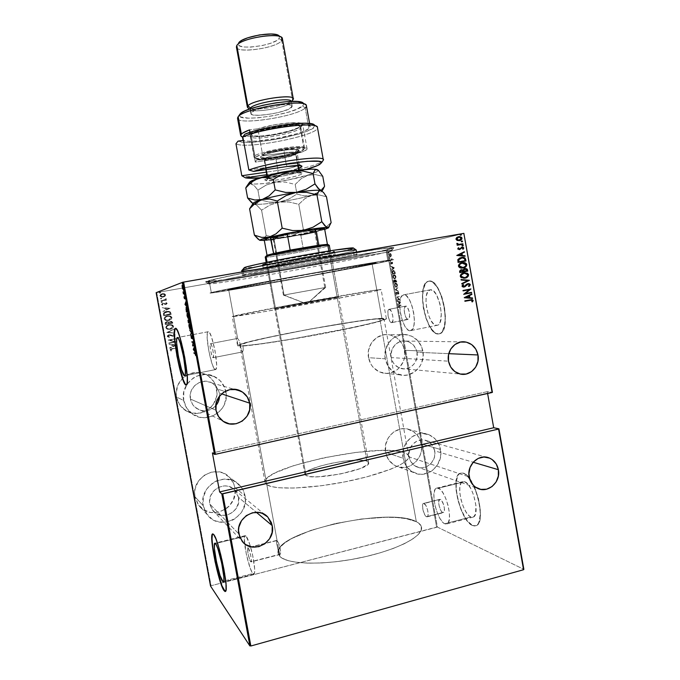 <?xml version="1.0" encoding="UTF-8"?>
<svg xmlns="http://www.w3.org/2000/svg" width="680" height="680" viewBox="0 0 680 680"><rect width="100%" height="100%" fill="white"/><g stroke="black" fill="none" stroke-linecap="round" stroke-linejoin="round"><path stroke-width="0.51" stroke-dasharray="3.4 2.55" d="M386.333 252.186C354.73 260.142 205.776 286.637 208.318 283.721L209.567 283.186L206.814 281.248L205.564 281.826C203.38 284.997 355.487 258 388.034 249.594L386.333 252.186L387.94 261.111C356.49 268.09 209.831 294.44 209.993 293.012L211.302 292.561L209.567 283.186L208.293 283.781C208.318 286.195 355.045 260.058 386.333 252.186L392.003 250.401C392.598 249.271 356.328 254.822 308.303 263.449C260.304 272.06 216.104 280.968 209.567 283.186L211.302 292.561C217.906 290.768 262.157 282.225 310.139 273.572C358.148 264.902 394.332 258.927 393.661 259.641L387.94 261.111L386.333 252.186L388.034 249.594L350.361 257.652L285.94 269.714L227.766 279.429L205.606 281.953L211.803 279.854L232.925 275.171L296.259 262.939L375.046 249.62L393.074 247.495L393.703 247.869L388.034 249.594L393.865 247.605C393.397 246.542 355.649 252.254 306.714 261.052C257.797 269.832 213.333 278.902 206.814 281.248L209.567 283.186C216.061 280.984 259.411 272.238 306.986 263.687C354.577 255.119 391.399 249.441 391.96 250.35L386.333 252.186M183.685 400.444C179.843 383.596 199.775 368.399 214.548 376.609C220.677 379.848 224.451 384.888 225.879 391.723L216.623 388.85C215.271 382.355 211.675 377.578 205.853 374.501C197.362 370.838 189.558 372.138 182.461 378.403C177.404 383.681 175.423 389.903 176.528 397.077L183.685 400.444L183.804 391.944L187.144 384.089L193.188 378.08L196.936 376.074L205.181 374.425L213.35 376.065L220.201 380.724L224.723 387.694L226.236 395.921L224.519 404.175L222.513 407.915L219.827 411.213L212.849 415.973L204.637 417.716L200.447 417.35L192.712 414.205L186.821 408.263L183.685 400.444L176.528 397.077L176.188 393.048L177.862 385.144L182.41 378.454L189.117 373.983L196.953 372.427L200.923 372.819L208.199 375.87L213.707 381.497L215.526 385.024L216.963 392.827L216.529 396.814L213.418 404.2L210.868 407.32L204.238 411.825L200.405 413.041L192.44 413.125L188.623 411.995L185.096 410.125L179.503 404.49L176.528 397.077C177.488 401.931 179.86 405.926 183.634 409.046C197.327 421.166 220.804 406.572 216.623 388.85L225.879 391.723C230.282 410.405 205.589 425.833 191.173 413.066C187.195 409.768 184.705 405.56 183.685 400.444M203.184 505.682C198.552 485.835 225.811 470.22 239.173 484.704C242.25 487.738 244.205 491.427 245.038 495.762L234.821 487.552C234.03 483.438 232.177 479.935 229.253 477.046C216.537 463.292 190.63 478.04 195.024 496.859L203.184 505.682L203.294 497.182L206.601 489.235L212.594 483.055L216.316 480.938L224.494 479.052L232.594 480.454L236.232 482.341L241.986 488.104L243.891 491.767L245.395 499.953L244.945 504.169L241.706 512.057L235.807 518.236L232.126 520.387L223.975 522.367L215.823 521.05L212.143 519.188L206.295 513.417L203.184 505.682L195.024 496.859L194.684 492.847L195.135 488.801L198.28 481.279L203.975 475.43L211.335 472.158L219.224 471.945L222.998 473.008L229.466 477.258L233.733 483.752L234.821 487.552L235.161 491.521L233.546 499.392L229.118 506.183L226.041 508.844L218.73 512.176L210.834 512.482L203.541 509.685L197.982 504.194L195.024 496.859L198.636 505.113C210.239 522.138 239.606 507.603 234.821 487.552L245.038 495.762C250.078 516.894 219.198 532.304 206.983 514.386L203.184 505.682M403.138 458.303C399.882 443.394 415.438 428.978 428.51 434.537C434.971 437.214 438.965 442.187 440.495 449.454L421.302 443.921C419.841 437.01 416.024 432.276 409.844 429.717C397.35 424.413 382.483 438.098 385.585 452.276L403.138 458.303L403.197 450.287L406.113 442.825L411.434 437.07L418.336 433.891L422.05 433.432L429.293 434.86L435.396 439.152L439.442 445.663L440.827 453.407L440.444 457.385L437.588 464.788L432.352 470.552L429.063 472.532L421.787 474.3L418.072 474.011L411.213 471.155L405.96 465.638L403.138 458.303L385.585 452.276L385.637 444.66L388.433 437.571L393.524 432.106L400.12 429.089L403.673 428.663L407.209 428.978L413.712 431.757L418.659 437.01L420.3 440.317L421.625 447.687L421.251 451.46L420.206 455.115L416.253 461.49L410.363 465.851L406.946 467.05L403.401 467.517L396.44 466.225L393.286 464.508L388.272 459.255L385.585 452.276C386.869 458.515 390.175 463.021 395.513 465.808C408.247 472.71 424.583 458.694 421.302 443.921L440.495 449.454C443.938 464.975 426.87 479.748 413.534 472.515C407.949 469.6 404.49 464.865 403.138 458.303M385.228 358.81C382.483 345.78 394.034 332.656 406.325 334.628C415.183 336.294 420.699 341.768 422.866 351.041L404.49 350.293C402.424 341.471 397.154 336.269 388.679 334.688C376.941 332.809 365.891 345.287 368.517 357.68L385.228 358.81L385.288 350.803L388.229 343.425L393.601 337.824L400.554 334.841L404.294 334.492L411.596 336.124L417.741 340.595L421.812 347.225L423.207 355.002L421.719 362.772L419.942 366.282L414.655 371.9L407.753 374.944L404.013 375.343L396.67 373.787L393.354 371.892L388.067 366.223L385.228 358.81L368.517 357.68L368.577 350.064L371.39 343.051L376.516 337.722L383.163 334.892L386.741 334.56L390.303 334.968L396.856 337.926L401.837 343.306L403.486 346.664L404.812 354.067L404.438 357.833L403.385 361.454L399.406 367.727L396.627 370.132L390.031 373.023L386.452 373.397L379.44 371.918L373.49 367.684L371.221 364.726L368.517 357.68C370.328 365.695 374.977 370.778 382.457 372.929C394.791 376.32 407.303 363.358 404.49 350.293L422.866 351.041C425.808 364.769 412.743 378.411 399.832 374.85C392.003 372.589 387.132 367.243 385.228 358.81M278.936 553.206L279.625 554.336L250.707 561.74C249.169 560.312 246.602 547.978 247.775 547.681L277.083 540.524L276.471 541.476L277.041 545.861L278.936 553.206L276.641 543.362L276.497 540.863L277.083 540.524L242.471 351.942L213.103 357.705C211.709 357.85 209.057 344.012 210.418 343.655L237.618 338.427L237.209 340.663L237.992 345.975L240.269 345.525L241.357 350.038L242.471 351.942L239.887 345.278C238.136 341.827 355.733 319.625 379.797 318.733L416.322 521.67C389.478 506.447 273.113 532.389 278.069 553.282L280.041 556.639L278.936 553.206M208.318 331.704L208.089 331.763C204.459 332.8 211.48 369.639 215.305 369.614L184.807 375.708L215.662 369.563C219.385 368.747 211.956 330.48 208.318 331.704L177.404 337.543L208.318 331.704L207.392 333.166L207.145 337.246L208.675 350.387L212.016 363.69L213.8 367.94L215.305 369.614L216.291 368.416L216.606 364.463L215.067 350.965L211.599 337.28L209.788 333.132L208.318 331.704M245.964 536.001L245.029 535.687C241.893 536.545 248.676 569.338 252.883 573.529L223.83 581.068L252.883 573.529L253.972 574.013C255.867 573.41 253.929 558.178 250.47 546.669C248.752 540.957 247.256 537.404 245.964 536.001L215.543 543.558L245.964 536.001L244.775 535.967L244.29 538.747L246.33 554.327L250.129 567.902L252.05 572.288L253.598 574.064L254.524 572.9L254.677 568.922L252.645 555.245L249.747 544.34L245.964 536.001M225.139 591.447L225.641 591.413C229.576 590.597 218.832 538.858 213.843 534.387L212.772 533.876M175.066 328.856L175.695 328.278L176.528 328.78L178.704 333.022L183.821 351.577L187.255 373.328L187.578 380.97L186.66 384.974C191.182 384.038 179.97 326.196 175.695 328.278L175.517 328.321M391.612 322.66C388.798 323.094 386.231 309.944 389.011 309.324L405.51 306.153C402.611 306.799 405.178 319.88 408.111 319.422L391.612 322.66L408.96 318.869L409.649 315.18L409.096 311.304L407.286 307.122L405.722 306.111L404.362 308.193L404.49 312.919L406.036 317.56L407.082 318.954L408.357 319.37C411.281 318.741 408.646 305.499 405.722 306.111L389.215 309.281C392.012 308.703 394.647 322.005 391.85 322.618L390.626 322.184L389.615 320.773L388.084 316.106L387.923 311.355L389.215 309.281L391.221 311.125L392.768 315.834L392.929 320.628L391.612 322.66M426.496 516.749C423.716 515.729 421.022 504.067 423.419 503.455L439.654 499.375C437.155 500.004 439.858 511.606 442.739 512.592L426.496 516.749L444.031 512.142L444.423 508.427L443.581 504.526L441.49 500.327L439.883 499.315L438.702 501.406L439.195 506.158L441.065 510.825L442.204 512.236L443.513 512.635C446.029 512.014 443.241 500.259 440.377 499.4L424.116 503.498C426.87 504.39 429.641 516.205 427.227 516.808L425.969 516.384L424.873 514.964L423.036 510.263L422.526 505.487L423.64 503.404L425.74 505.257L427.609 509.991L428.12 514.811L427.728 516.315L426.496 516.749M444.745 523.762C436.934 520.787 429.82 489.897 436.5 488.163L438.37 488.223L464.618 481.704L462.629 481.678C455.489 483.522 462.646 514.156 470.917 516.97L444.745 523.762L470.917 516.97L473.629 516.876L475.464 514.08L475.983 505.784L473.688 495.252L470.96 488.827L467.772 484.067L464.618 481.704L463.216 481.534L460.998 483.2L459.825 487.279L459.85 493.127L461.057 499.885L463.275 506.583L466.191 512.236L469.37 516.001L470.917 516.97L473.204 517.089C480.496 515.295 472.753 483.539 464.618 481.704L438.37 488.223C446.037 490.204 453.73 522.24 446.896 523.923L444.745 523.762L443.275 522.759L440.232 518.925L437.427 513.188L435.251 506.43L434.036 499.613L433.933 493.739L434.988 489.668L437.053 488.027L439.833 489.107L442.918 492.804L445.825 498.585L448.103 505.554L449.361 512.618L449.421 518.627L448.264 522.656L446.097 524.085L444.745 523.762M410.133 330.701C402.177 331.594 395.437 296.718 403.214 294.925L429.828 289.901C421.524 291.788 428.23 326.392 436.704 325.389L410.133 330.701L436.704 325.389L438.031 325.014L440.13 322.252L441.354 314.041L439.9 303.552L436.271 294.474L433.271 290.827L430.346 289.782L427.941 291.448L426.411 295.519L425.96 301.359L426.64 308.1L428.349 314.755L430.848 320.374L433.78 324.113L435.268 325.082L437.504 325.244C445.944 323.484 438.71 287.708 430.346 289.782L403.699 294.814C411.536 292.833 418.795 328.907 410.881 330.565L408.782 330.37L407.371 329.375L404.566 325.575L402.152 319.898L400.452 313.174L399.729 306.391L400.078 300.526L401.464 296.454L403.699 294.814L406.462 295.902L409.326 299.608L411.85 305.388L413.618 312.341L414.358 319.353L413.933 325.312L412.445 329.29L410.133 330.701M438.243 333.999C425.629 335.113 415.854 284.163 428.128 281.308L428.332 281.274C416.05 284.129 425.825 335.07 438.447 333.957L436.313 333.464L434.103 331.993L429.786 326.409L426.105 318.104L423.589 308.295L422.577 298.367L423.224 289.74L425.467 283.671L427.1 281.911L429.012 281.12L431.12 281.341L433.355 282.582L437.835 287.954L441.745 296.463L444.431 306.774L445.442 317.203L444.635 326.043L442.153 331.908L440.419 333.438L438.447 333.957L439.739 333.744C452.336 331.16 441.388 277.644 429.012 281.12L428.808 281.154C441.175 277.686 452.123 331.202 439.535 333.786L436.11 333.506L433.899 332.027L429.582 326.451L425.909 318.147L423.394 308.329L422.382 298.409L423.028 289.774L425.263 283.704L426.896 281.945L428.808 281.154L430.916 281.375L433.143 282.625L437.631 287.997L441.541 296.505L444.219 306.816L445.238 317.245L444.423 326.085L441.949 331.95L440.215 333.48L438.243 333.999M472.447 525.495C460.113 520.982 449.701 475.915 460.25 473.144L463.301 473.11L460.445 473.101C449.896 475.864 460.309 520.931 472.642 525.444L467.976 521.56L465.63 518.33L461.346 509.958L458.082 500.089L456.305 490.135L456.254 481.508L457.963 475.447L459.425 473.688L461.219 472.897L463.301 473.11L465.579 474.334L470.39 479.663L474.912 488.138L478.397 498.457L480.267 508.938L480.216 517.871L478.278 523.829L476.688 525.394L474.793 525.938L472.642 525.444L476.153 525.665C487.041 523.005 475.312 475.464 463.301 473.11L463.097 473.152C475.099 475.515 486.829 523.056 475.949 525.716L472.447 525.495L470.144 524.016L465.435 518.381L461.142 510.008L457.887 500.14L456.11 490.187L456.059 481.559L457.767 475.498L459.221 473.739L461.023 472.94L463.097 473.152L465.375 474.385L467.772 476.595L472.532 483.625L476.62 493.212L479.358 503.837L480.284 513.757L479.264 521.347L478.074 523.889L476.493 525.453L474.589 525.988L472.447 525.495M381.905 318.317C356.906 319.286 235.867 342.133 237.583 345.712L237.175 339.711L237.618 338.427L228.633 289.476L227.341 289.901C226.517 291.185 347.888 269.374 372.122 263.933L381.905 318.317L372.122 263.933L376.227 262.795L299.31 275.817L227.341 289.909L304.019 276.981L376.329 262.828C376.788 262.267 347.556 267.104 309.179 274.023C270.835 280.933 234.745 287.887 228.633 289.476L237.618 338.427L239.232 340.714L240.72 346.12C250.282 345.958 287.155 340.425 323.765 333.506C360.425 326.587 387.107 320.135 386.368 318.673L379.253 318.503L363.469 320.331L309.383 329.171L256.802 339.855L240.388 344.225L237.864 345.329L237.992 345.975L247.418 342.372L273.343 336.32L309.545 329.23L351.892 322.116L374.144 319.192L383.92 318.911L382.262 320.186L377.8 321.623L355.649 326.952L292.723 338.929L261.35 343.765L240.72 346.12L254.481 344.837L277.746 341.504L329.791 332.35L376.626 322.201L385.789 319.243L386.214 318.503L381.905 318.317M416.984 352.257C415.523 346.001 411.825 342.269 405.875 341.062C397.392 339.541 389.325 348.585 391.229 357.578L448.502 361.19L391.229 357.578C392.555 363.434 395.955 367.106 401.429 368.594C410.201 370.855 418.974 361.573 416.984 352.257L448.791 353.668L416.984 352.257L416.262 349.639L413.466 345.1L409.25 342.04L404.251 340.935L399.219 341.955L394.927 344.955L392.037 349.477L390.991 354.832L391.229 357.578L393.159 362.635L394.791 364.769L399.041 367.812L404.056 368.883L409.079 367.829L413.329 364.811L414.97 362.703L416.942 357.688L416.984 352.257M434.648 450.84C433.619 445.944 430.95 442.569 426.624 440.7C417.648 436.721 406.844 446.624 409.096 456.892L469.158 476.935L409.096 456.892C410.031 461.456 412.462 464.729 416.373 466.701C425.476 471.461 436.985 461.388 434.648 450.84L473.169 462.247L434.648 450.84L432.752 445.859L429.207 442.085L424.541 440.096L422.008 439.883L417.019 441.039L412.76 444.159L409.896 448.766L408.858 454.163L409.819 459.51L411.017 461.898L414.596 465.673L419.288 467.636L421.829 467.84L426.81 466.642L431.035 463.496L433.865 458.906L434.613 456.271L434.648 450.84M238.493 497.318L234.719 489.983C225.675 479.714 206.644 490.39 209.856 504.101L238.825 533.885L209.856 504.101L212.661 510.323C221.178 522.206 241.893 511.632 238.493 497.318L256.326 512.287L238.493 497.318L236.402 492.065L234.625 489.889L232.45 488.121L227.248 486.081L224.408 485.885L218.815 487.186L214.038 490.552L210.8 495.482L209.61 501.211L209.856 504.101L211.981 509.388L215.976 513.332L221.213 515.346L226.899 515.125L232.16 512.712L236.206 508.478L238.425 503.072L238.493 497.318M219.283 393.091C218.356 388.594 215.917 385.228 211.973 382.976C201.858 376.89 187.722 387.328 190.417 399.05L216.028 410.278L190.417 399.05C191.148 402.738 192.993 405.722 195.925 408C203.048 412.403 209.669 411.647 215.781 405.73L212.891 408.298L207.587 410.558L201.858 410.618L199.104 409.802L194.361 406.631L192.55 404.396L190.417 399.05L190.494 393.244L191.369 390.456L194.633 385.62L199.461 382.389L205.096 381.25L210.69 382.364L215.39 385.551L218.493 390.328L219.283 393.091L221.578 393.848L219.283 393.091L219.529 396.066L219.283 393.091M156.714 292.587L211.064 585.726L436.619 527.127L387.269 252.152L156.714 292.587L388.042 252L437.418 527.093L523.863 569.364L437.418 527.093L388.042 252L464.21 233.333L387.269 252.152L436.619 527.127L437.418 527.093L211.064 585.726L156.714 292.587L156.136 292.672L156.714 292.587M164.892 296.319L161.194 297.058L159.885 295.435L161.508 293.913L163.931 293.649L165.512 294.686L164.942 296.301L165.623 294.874L164.892 296.319L163.038 297.118L162.027 297.185L159.885 295.894L162.393 293.666L164.432 293.786L165.623 294.874L163.387 293.573L162.393 293.666L159.885 295.894L162.078 297.177L164.892 296.319M160.964 301.147L164.951 299.88L166.056 298.562L165.571 299.94L166.447 300.177L160.964 301.147L166.498 300.161L160.888 300.764L164.602 300.024L166.056 298.562L165.571 299.94L166.498 300.161L165.571 299.94L166.362 298.894L160.964 301.147M167.127 303.322L165.631 304.47L162.639 303.662L162.393 305.252L161.475 304.445L162.622 303.246L165.673 304.062L166.456 303.577L165.767 302.949L166.192 302.591L166.991 303.05L166.192 302.591L167.127 303.322L165.852 304.436L162.919 303.577L162.146 304.334L162.851 304.903L162.393 305.252L161.475 304.445L162.877 303.186L165.809 304.045L166.456 303.458L165.767 302.949L166.243 302.583L165.767 302.949L166.515 303.442L165.529 304.045L162.877 303.186L161.475 304.445L162.444 305.243L162.903 304.887L162.146 304.334L162.919 303.577L165.852 304.436L167.127 303.322M163.412 314.347L164.356 312.273L167.645 311.296L170.281 311.933L171.156 314.356L163.668 315.724L163.412 314.347C163.566 312.57 164.645 311.601 166.643 311.423L168.852 311.346L170.459 312.111L171.156 314.356L163.668 315.724L171.207 314.347L170.51 312.094L168.904 311.338L166.694 311.406C164.696 311.584 163.617 312.562 163.464 314.339L163.412 314.347M165.299 324.538L165.172 322.651L166.6 321.64L169.022 322.082L171.844 321.343L172.788 323.153L165.299 324.538L172.839 323.153L165.299 324.538L165.078 323.349L166.948 321.563L169.022 322.082L171.666 321.3L172.788 323.153L172.686 322.311L171.717 321.291L169.073 322.082L166.948 321.563L165.078 323.349L165.299 324.538M166.787 332.579L173.901 329.179L168.224 332.265L174.624 333.098L166.787 332.579L174.284 333.072L166.77 332.486L173.901 329.179L168.224 332.265L174.683 333.098L168.224 332.265L173.952 329.171L166.787 332.579M168.725 343.017L174.607 341.904L168.172 340.051L175.653 338.64L169.83 340.136L176.273 341.98L168.793 343.4L174.607 341.904L168.172 340.051L174.522 338.852L175.72 339.023L169.83 340.136L176.273 341.98L168.793 343.4L176.324 341.98L169.83 340.136L175.703 338.64L168.172 340.051L174.658 341.904L168.725 343.017M172.414 348.95L170.731 349.554L171.436 350.676L170.901 351.024L169.83 350.022L170.739 348.967L177.438 347.999L172.414 348.95L170.603 349.936L171.436 350.676L170.901 351.024L169.839 350.115L172.269 348.576L177.369 347.616L172.269 348.576L169.839 350.115L170.952 351.024L171.487 350.684L170.603 349.936L172.414 348.95M176.817 344.938L169.702 348.279L171.904 346.791L171.564 344.93L168.971 344.361L176.859 344.845L169.702 348.279L171.904 346.791L171.564 344.93L168.971 344.361L176.859 344.845L168.971 344.361L171.615 344.938L171.964 346.8L169.618 347.863L169.754 348.287L176.817 344.938M174.301 334.849L173.281 334.407L173.731 333.965L175.21 334.875L173.655 336.251L169.167 335.113L168.054 336.209L169.541 336.94L169.226 337.382L167.288 336.362L169.226 337.382L169.541 336.94L168.113 336.209L169.218 335.113L172.474 336.226L174.344 336.039L175.21 334.875L173.731 333.965L173.34 334.407L174.445 335.061L173.281 334.407L173.672 333.965L175.151 334.875L173.885 336.192L169.354 335.087L168.045 336.099L169.481 336.94L169.175 337.382L167.467 336.745L167.416 335.725L168.759 334.806L173.306 335.894L174.335 334.9M170.025 329.307L166.915 329.069L165.665 327.411L167.407 325.303L170.476 324.581L172.89 325.261L173.587 326.621L172.371 328.38L170.077 329.307C172.057 329.06 173.238 328.066 173.621 326.298L173.561 326.306C173.179 328.066 172.006 329.069 170.025 329.307L167.391 329.239L165.691 327.726C166.047 325.95 167.22 324.947 169.209 324.708L171.717 324.734L173.621 326.298L171.768 324.725L169.26 324.7C167.271 324.938 166.099 325.95 165.742 327.726L167.441 329.23L170.025 329.307M168.394 320.501L165.282 320.254L164.058 318.911L164.738 317.228L167.577 315.902L170.714 316.149L171.938 317.509L170.739 319.583L168.444 320.493C170.425 320.263 171.606 319.26 171.989 317.5L171.938 317.509C171.555 319.269 170.374 320.272 168.394 320.501L166.013 320.493L164.058 318.911C164.416 317.135 165.589 316.132 167.577 315.902L169.796 315.868L171.938 317.509L169.847 315.86L167.629 315.894C165.639 316.124 164.466 317.126 164.109 318.903L166.065 320.484L168.394 320.501M170.043 308.329L162.903 311.601L165.112 310.131L164.772 308.269L162.171 307.675L170.077 308.227L162.903 311.601L165.112 310.131L164.772 308.269L162.171 307.675L170.077 308.227L162.171 307.675L164.823 308.261L165.163 310.123L162.903 311.601L170.043 308.329M161.763 302.498L161.066 302.124L162.027 301.741L161.959 302.438L162.367 301.988L161.066 302.226L162.367 301.988L161.925 301.699L161.066 302.226L161.763 302.498M161.101 298.945L160.404 298.571L161.364 298.197L161.296 298.894L161.704 298.435L160.404 298.673L161.704 298.435L161.245 298.146L160.404 298.673L161.101 298.945M160.038 293.19L159.375 292.723L160.48 292.527L160.233 293.139L160.642 292.68L159.341 292.918L160.642 292.68L160.131 292.392L159.341 292.918L160.038 293.19M487.611 393.499L487.288 391.654L492.43 392.309L487.288 391.654L212.406 452.914L487.288 391.654L487.611 393.499M391.263 256.156L390.541 256.751L389.725 256.079L389.963 253.529L390.906 253.844L391.391 255.272L390.881 256.224L390.966 254.949L391.263 256.156L390.694 256.734L389.478 255.323L390.065 253.487L391.349 254.881L390.83 253.759L389.691 253.555L389.096 255.391L390.32 256.802L391.263 256.156M390.405 260.278L391.654 259.471L391.901 258.349L392.207 259.887L390.023 260.346L392.207 259.887L390.405 260.278L391.552 259.573L391.901 258.349L392.207 259.887L391.493 259.649L392.028 258.689L391.519 258.417L391.552 259.573L389.954 259.99L390.405 260.278M392.776 262.879L392.377 263.798L391.247 262.752L391.323 264.205L390.983 262.607L391.501 262.378L392.394 263.423L392.377 262.106L392.488 263.772L391.332 262.701L391.323 264.205L390.923 263.364L391.28 262.344L392.394 263.423L392.377 262.106L391.884 262.463L392.394 263.423L391.28 262.344L390.541 263.432L391.323 264.205L390.94 262.777L392.071 263.857L392.776 262.879M392.632 272.697L392.743 270.887L393.975 270.376L395.361 273.547L392.861 273.989L392.25 272.765L392.488 274.065L393.457 270.334L394.876 271.379L395.361 273.547L392.488 274.065L395.361 273.547L394.876 271.379L393.457 270.334L392.964 270.436L392.632 272.697M394.349 282.285L394.298 279.947L396.329 280.118L396.856 281.902L393.975 282.361L396.856 281.902L394.349 282.285L394.621 279.743L395.411 280.466L395.862 279.913L396.856 281.902L395.862 279.913L395.029 280.534L394.171 279.828L393.771 281.24L394.349 282.285M395.709 289.858L397.885 287.623L396.185 289.748L398.548 291.346L395.335 289.926L398.548 291.346L395.692 289.765L397.885 287.623L396.185 289.748L398.548 291.346L395.802 289.825L397.885 287.623L395.709 289.858M397.469 299.676L399.457 299.472L396.967 296.888L399.491 296.607L397.57 297.185L400.061 299.786L397.094 299.752L399.457 299.472L396.967 296.888L399.491 296.607L397.57 297.185L400.061 299.786L397.162 300.109L399.687 299.854L397.188 297.262L399.491 296.607L396.593 296.956L399.457 299.472L397.469 299.676M399.398 305.643L398.863 305.949L399.075 307.317L398.803 305.413L401.089 305.499L399.024 305.711L401.089 305.499L399.075 305.694L399.075 307.317L398.939 305.346L401.022 305.133L398.565 305.422L398.692 307.385L399.228 307.079L398.565 306.629L398.701 305.771L399.398 305.643M400.571 302.591L398.361 304.631L398.999 303.586L398.675 301.835L397.698 300.942L400.554 302.506L398.361 304.631L398.999 303.586L398.675 301.835L397.698 300.942L400.554 302.506L397.324 301.01L398.675 301.835L398.999 303.586L397.987 304.708L400.571 302.591M396.278 293.386L396.856 292.128L398.556 293.726L398.301 292.026L398.956 293.318L398.301 294.091L396.738 292.51L397.052 294.576L395.896 293.462L397.052 294.576L396.278 293.386L396.746 292.128L398.505 293.751L398.301 292.026L398.922 293.054L398.591 294.108L396.814 292.485L397.052 294.576L396.151 293.42L396.814 292.485L397.707 294.015L398.514 294.125L398.922 293.054L398.301 292.026L397.825 292.451L398.675 293.131L398.454 293.769L396.746 292.128L396.278 293.386M396.517 287.257L395.165 286.297L394.842 283.951L395.964 282.905L397.315 284.342L397.392 286.39L396.134 287.325L397.46 284.92L396.517 287.257L394.817 285.269L395.599 282.948L397.46 284.92L395.216 283.016L394.442 285.337L396.517 287.257M395.021 278.927L393.677 278.001L393.414 275.442L394.689 274.618L395.904 276.267L395.828 278.205L394.638 279.004L395.964 276.565L395.021 278.927L393.329 276.973L394.12 274.618L395.964 276.565L393.745 274.686L392.955 277.041L395.021 278.927M394.332 267.826L392.164 270.113L392.785 268.991L392.471 267.231L391.501 266.416L394.315 267.733L392.164 270.113L392.785 268.991L392.471 267.231L391.501 266.416L394.315 267.733L391.127 266.483L392.471 267.231L392.785 268.991L391.791 270.181L394.332 267.826M390.822 261.596L390.311 260.942L390.822 261.596M390.218 258.255L389.708 257.601L390.218 258.255M389.249 252.832L388.739 252.178L389.249 252.832M210.536 586.049L211.064 585.726L210.536 586.049M211.302 292.561L308.584 273.853L369.121 263.245L393.609 259.607L370.269 264.724L312.639 275.604L212.304 292.868L210.035 293.046L211.302 292.561L209.143 280.84L207.868 281.477C207.935 284.138 354.679 258.051 385.934 249.959L387.94 261.111C356.49 268.09 209.831 294.44 209.993 293.012L211.302 292.561C217.906 290.768 262.157 282.225 310.139 273.572C358.148 264.902 394.332 258.927 393.661 259.641L387.94 261.111L385.934 249.959L391.587 248.089C392.164 246.857 355.87 252.305 307.844 260.916C259.837 269.518 215.654 278.519 209.143 280.84L211.302 292.561L308.584 273.853L369.121 263.245L393.609 259.607L364.361 265.88L296.293 278.579L231.421 289.926L212.304 292.868L210.035 293.046L211.302 292.561M416.322 521.67L379.797 318.733L384.064 319.073C384.761 320.493 358.98 326.723 323.578 333.412C288.218 340.102 252.484 345.474 243.032 345.67L243.227 350.175L242.471 351.942L277.083 540.524L278.783 543.549L280.33 548.862L280.585 553.358L280.202 554.395L279.625 554.336L280.041 556.639C287.75 564.527 323.909 565.479 360.527 557.744C397.188 550.086 423.631 536.104 421.506 527.212C421.082 525.037 419.356 523.192 416.322 521.67L406.045 518.611L396.763 517.539L385.951 517.259L361.318 519.01L335.308 523.54L311.1 530.307L291.788 538.5L284.877 542.836L280.228 547.128L278.103 551.225L278.052 553.146L280.041 556.639L282.098 558.169L288.303 560.694L297.151 562.402L308.337 563.185L321.436 562.972L335.869 561.748L350.974 559.572L366.027 556.529L380.324 552.772L393.193 548.479L404.082 543.864L412.539 539.146L418.293 534.531L421.2 530.204L421.269 526.337L418.608 523.056L416.322 521.67C389.478 506.447 273.113 532.389 278.069 553.282L280.041 556.639L266.841 484.712L265.055 482.366C261.179 467.398 377.969 442.731 403.869 452.472L416.322 521.67L403.869 452.472C406.801 453.433 408.425 454.69 408.74 456.246C410.414 462.613 383.469 474.113 346.69 481.517C309.944 488.971 274.1 490.067 266.841 484.712L280.041 556.639C287.75 564.527 323.909 565.479 360.527 557.744C397.188 550.086 423.631 536.104 421.506 527.212C421.082 525.037 419.356 523.192 416.322 521.67L406.045 518.611L396.763 517.539L385.951 517.259L361.318 519.01L335.308 523.54L311.1 530.307L291.788 538.5L284.877 542.836L280.228 547.128L278.103 551.225L278.052 553.146L280.041 556.639L282.098 558.169L288.303 560.694L297.151 562.402L308.337 563.185L321.436 562.972L335.869 561.748L350.974 559.572L366.027 556.529L380.324 552.772L393.193 548.479L404.082 543.864L412.539 539.146L418.293 534.531L421.2 530.204L421.269 526.337L418.608 523.056L416.322 521.67M400.707 305.567L398.607 305.813L398.692 307.385L398.421 305.481L400.707 305.567M400.171 302.575L397.987 304.708L398.616 303.662L398.301 301.903L397.324 301.01L400.171 302.575M398.591 302.065L398.846 303.45L399.687 302.668L398.591 302.065L400.07 302.591L398.591 302.065L398.846 303.45L398.591 302.065M399.219 303.382L400.07 302.591L398.846 303.45L400.07 302.591L398.973 301.997L399.219 303.382M397.162 300.109L399.687 299.854L397.188 297.262L399.118 296.675L396.593 296.956L399.075 299.548L397.162 300.109M396.67 294.652L395.99 292.51L396.601 292.238L398.08 293.837L397.919 292.094L398.463 293.947L397.817 294.108L396.398 292.561L396.67 294.652M398.174 291.414L395.802 289.825L397.502 287.691L395.318 289.841L398.174 291.414M397.086 284.988L396.712 286.994L395.471 287.164L394.468 285.481L394.791 283.313L396.032 283.126L397.086 284.988M395.437 283.339L394.697 285.311L396.075 286.96L396.822 285.005L395.437 283.339L397.205 284.937L395.811 283.271L394.697 285.311L395.437 283.339M395.08 285.243L396.075 286.96L394.697 285.311L396.449 286.892L397.205 284.937L396.075 286.96L396.975 286.543L397.205 284.937L396.355 283.407L395.344 283.551L395.08 285.243M396.474 281.971L393.975 282.361L393.924 280.015L395.955 280.185L396.474 281.971M395.046 281.571L394.221 280.202L394.162 281.962L395.471 281.741L395.258 280.747L395.352 281.775L396.151 281.648L395.837 280.491L394.885 280.815L395.046 281.571M396.534 281.579L396.44 281.087L396.534 281.579L395.352 281.775L395.497 280.356L396.44 281.087L395.539 280.347L395.352 281.775L396.534 281.579L395.921 280.279L395.726 281.707L396.534 281.579M395.258 280.747L394.306 280.168L395.258 280.747L394.647 280.109L394.069 281.426L394.264 280.185L394.162 281.962L394.442 281.35L394.545 281.885L395.471 281.741L394.162 281.962L395.471 281.741L395.258 280.747M395.582 276.632L395.216 278.655L393.983 278.851L392.98 277.185L393.219 275.12L394.536 274.788L395.582 276.632M393.941 275.017L393.21 277.015L394.578 278.639L395.326 276.658L393.941 275.017L395.7 276.59L394.315 274.95L393.21 277.015L393.941 275.017M393.592 276.947L394.578 278.639L393.21 277.015L394.952 278.57L395.7 276.59L394.578 278.639L395.479 278.205L395.683 276.471L394.859 275.069L393.856 275.238L393.592 276.947M392.488 274.065L392.19 271.447L393.414 270.394L394.417 271.269L394.978 273.615L392.488 274.065M394.655 273.3L394.017 271.175L392.896 270.861L392.675 273.657L394.655 273.3M394.978 272.935L394.68 271.643L394.604 273.003L394.68 271.643L393.142 270.767L394.298 271.711L393.941 270.742L392.436 271.949L393.048 270.793L393.524 270.7L392.887 271.337L392.964 273.105L392.436 271.949L392.675 273.657L392.589 273.173L393.048 273.589L394.978 272.935M393.933 267.801L391.791 270.181L392.411 269.059L392.088 267.3L391.127 266.483L393.933 267.801M392.377 267.435L392.632 268.821L393.457 267.945L392.377 267.435L393.839 267.877L392.377 267.435L392.632 268.821L392.377 267.435M393.006 268.753L393.839 267.877L392.632 268.821L393.839 267.877L392.76 267.368L393.006 268.753M391.995 262.174L392.334 263.627L390.906 262.786L390.949 264.274L390.609 262.675L391.127 262.446L392.012 263.491L391.995 262.174M390.583 261.256L390.295 261.613L390.243 260.975L390.583 261.256M391.833 259.947L389.954 259.99L391.221 259.599L391.519 258.417L391.833 259.947M389.98 257.916L389.7 258.273L389.649 257.635L389.98 257.916M390.966 254.949L390.762 256.453L389.759 256.657L389.096 255.391L389.325 253.844L390.26 253.657L390.966 254.949M389.793 253.903L389.317 255.34L390.252 256.436L390.745 255.008L389.793 253.903L391.119 254.94L389.793 253.903L389.317 255.34L389.793 253.903M389.7 255.272L390.635 256.377L389.317 255.34L390.635 256.377L391.119 254.94L390.252 256.436L390.983 256.088L390.541 253.912L389.861 254.074L389.7 255.272M389.002 252.493L388.722 252.858L388.62 252.288L389.002 252.493M225.369 591.498L226.236 589.883L226.38 587.452L225.802 579.708L221.714 557.634L216.112 538.764L213.843 534.387L213.01 533.817L212.406 534.344M248.141 547.817L250.605 554.948L251.353 559.971L250.971 561.918L249.688 559.683L247.987 553.231L247.503 548.777L248.141 547.817C249.662 549.091 252.288 561.612 251.099 561.901L280.1 554.472L280.661 552.491L280.33 548.862L278.783 543.549L277.083 540.524L248.141 547.817M210.511 343.638L211.735 345.746L213.001 350.778L213.571 355.742L213.103 357.705L211.888 355.546L210.63 350.565L210.06 345.644L210.511 343.638C211.888 343.324 214.591 357.357 213.222 357.68L242.615 351.909L243.227 350.175L243.032 345.67L240.72 346.12L239.232 340.714L237.618 338.427L210.511 343.638M194.463 352.869L195.373 352.809L194.854 352.911L195.373 352.809L196.103 354.144L195.577 354.246L196.103 354.144L196.189 355.453L195.661 355.555L196.189 355.453L195.449 353.277L196.197 355.207L195.687 352.954L194.463 352.869M193.57 349.469L194.76 347.055L194.021 348.389L194.548 348.296L194.973 350.591L194.446 350.693L194.973 350.591L195.653 351.917L195.135 352.019L195.653 351.917L193.57 349.469M193.808 349.299L195.653 351.917L194.548 348.296L194.76 347.055L193.808 349.299M194.446 348.525L194.786 350.336L194.081 349.384L194.446 348.525L193.562 349.477L194.786 350.336L194.446 348.525M193.928 345.491L194.54 345.865L193.928 345.491M193.162 345.449L193.57 342.176L193.162 345.449M192.423 341.785L193.792 341.827L193.264 341.929L193.792 341.827L193.367 345.321L192.839 345.423L194.454 345.398L193.367 345.321L193.774 341.717L192.423 341.785M192.431 337.203L192.958 337.101L192.958 338.75L192.431 338.844L192.958 338.75L192.381 336.022L191.76 336.32L192.287 336.217L191.718 337.297L192.244 337.195L192.227 338.079L191.565 338.47L192.075 338.376L191.131 337.144L191.488 335.673L190.961 335.767L191.649 336.107L191.123 336.209L191.649 336.107L191.667 337.135L191.139 337.229L191.667 337.135L191.718 337.96L192.295 335.554L191.769 335.648L192.295 335.554L192.958 337.101L192.431 337.203M192.958 338.75L192.593 335.894L192.194 335.648L191.981 337.909L191.488 335.673L191.819 338.104L192.431 336.039L192.958 338.75M191.539 332.562L192.066 332.469L190.612 334.942L191.139 334.849L191.785 332.409L190.085 330.591L190.247 330.029L189.728 330.123L190.247 330.029L192.041 332.35L191.539 332.562M191.139 334.849L191.785 332.409L190.247 330.029L192.066 332.469L191.139 334.849M190.323 329.383L190.799 329.29L190.323 329.383M190.34 328.89L189.176 326.613L189.431 324.173L190.34 328.89M189.499 323.867L190.978 326.4L190.451 326.502L190.978 326.4L190.85 329.281L190.816 325.652L190.136 323.909L189.499 323.867M189.831 324.096L190.816 326.273L190.757 328.814L189.728 326.663L189.831 324.096L189.703 326.502L189.176 326.604L189.703 326.502L190.791 328.797L190.842 326.434L189.831 324.096M190.791 328.797L190.213 328.916M189.694 322.592L190.221 322.499L189.694 322.592M188.802 322.201L188.3 321.666L188.708 319.88L188.181 319.974L189.108 320.458L189.252 319.337L188.725 319.43L189.252 319.337L190.221 322.499L189.278 319.337L189.108 320.458L188.547 320.254L188.802 322.201M189.44 321.767L189.338 319.812L190 322.039L188.972 322.184L190 322.039L189.338 319.812L189.44 321.767L188.912 321.861L189.355 322.099L188.802 320.348L189.295 321.776L188.768 320.365L188.929 322.142L188.403 322.235L189.44 321.767M188.283 321.589L188.81 321.495L188.283 321.589M188.743 320.866L189.269 320.773L188.743 320.866M188.267 318.521L188.793 318.427L188.267 318.521M188.317 318.019L187.179 315.792L187.433 313.293L188.317 318.019M187.501 312.995L188.964 315.477L188.436 315.571L188.964 315.477L188.793 318.427L188.802 314.729L188.054 312.919L187.501 312.995M187.825 313.225L188.802 315.358L188.7 317.951L187.697 315.681L187.825 313.225L187.697 315.681L187.179 315.775L187.697 315.681L188.768 317.925L188.827 315.52L187.825 313.225M187.365 309.961L187.893 309.868L188.207 311.576L187.68 311.67L188.207 311.576L187.68 311.661L188.207 311.576L187.893 309.868L187.365 309.961M186.796 311.329L186.031 309.026L186.405 307.734L186.796 311.329M186.498 307.42L187.893 309.868L187.238 307.632L186.498 307.42M186.923 311.304L186.847 307.657L187.977 311.125L186.923 311.304L187.977 311.125L186.813 307.666L186.923 311.304L186.405 311.398L186.923 311.304M186.328 311.015L186.856 310.922L186.328 311.015M186.056 309.315L186.583 309.221L186.056 309.315M185.274 304.427L186.362 301.597L185.835 301.69L186.456 302.115L185.648 303.067L186.175 302.974L186.6 305.277L186.073 305.371L186.6 305.277L187.263 306.468L186.737 306.561L187.263 306.468L185.274 304.427M185.487 304.266L187.263 306.468L186.6 305.277L186.362 301.597L185.487 304.266M186.082 303.246L186.422 305.065L185.75 304.274L186.082 303.246L185.224 304.368L186.422 305.065L186.082 303.246M184.22 297.78L184.56 296.599L184.033 296.692L184.56 296.599L184.178 297.007L184.705 296.913L184.748 297.695L184.22 297.789L184.986 298.223L185.138 296.438L184.612 296.531L185.138 296.438L185.725 298.775L185.198 298.868L185.725 298.775L185.206 298.537L185.232 296.913L184.637 297.168L185.164 297.075L184.654 297.823L185.181 297.729L184.654 298.562L185.096 298.69L184.543 298.792L185.07 298.699L184.22 297.78M184.56 296.599L184.875 298.528L185.257 296.913L185.725 298.775L185.359 296.65L184.952 298.223L184.56 296.599M184.577 295.418L185.105 295.324L184.934 294.372L184.399 294.466L185.13 294.814L184.577 295.418L185.138 295.29L184.969 294.389L185.121 295.315M184.339 293.607L183.396 293.896L184.339 293.607M183.94 293.233L183.218 292.341L183.566 291.788L183.039 291.881L183.566 291.788L183.226 292.409L183.753 292.315L184.119 293.139L183.591 293.233L184.246 293.173L183.566 291.788L183.94 293.233M183.77 291.023L184.297 290.929L184.119 289.977L183.591 290.071L184.314 290.42L183.77 291.023L184.322 290.896L184.161 289.986L184.28 290.929M182.869 288.873L182.299 287.385L182.58 285.532L182.869 288.873M182.606 285.362L183.677 286.969L183.149 287.062L183.677 286.969L183.583 289.272L183.056 289.365L183.77 288.94L183.566 286.425L182.971 285.056L182.606 285.362M182.886 285.481L183.472 288.804L182.886 285.481L182.818 287.274L182.291 287.368L182.818 287.274L183.498 288.796L183.566 287.011L182.886 285.481L182.333 285.583M182.452 283.892L182.98 283.798L182.801 282.846L182.274 282.94L182.801 282.846L182.98 283.798L182.452 283.892M182.784 283.365L182.818 282.846L182.784 283.365M464.933 301.257L464.652 300.849L471.385 299.608L464.652 300.849L464.933 301.257M471.155 300.093L472.09 300.441L471.614 301.725L472.269 301.877L471.614 301.725L472.362 300.577L471.197 300.093M469.99 300.271L470.568 300.169M464.312 297.747L471.801 293.913L464.312 297.747M472.387 298.401L464.1 297.764L472.387 298.401M468.503 295.987L468.8 297.678L468.503 295.987M463.7 294.312L469.115 289.74L463.7 294.312M463.088 290.896L462.808 290.488L470.925 288.957L462.808 290.488L463.088 290.896M465.103 293.582L471.317 292.392L465.103 293.582M468.835 286.442L468.223 286.17L469.557 284.784L468.061 284.036L469.31 284.69L468.223 286.17L468.835 286.442M463.769 287.113L461.839 286.221L463.156 284.623L461.839 286.221L463.76 287.113M463.769 286.662L468.103 283.577L463.454 286.679M461.864 283.993L461.584 283.611L467.865 280.602L460.955 280.05L460.87 279.574L460.955 280.05L467.653 280.627L461.584 283.611L461.864 283.993M464.457 278.205L463.531 278.281L460.079 276.326C460.419 274.269 461.644 273.113 463.769 272.875L461.278 273.912L460.054 276.148L461.423 277.874L464.457 278.205M468.129 276.114L468.35 275.587M464.465 277.754L464.661 277.721C466.352 277.508 467.33 276.573 467.585 274.907L464.193 273.267L466.539 273.598L467.611 275.196L466.642 276.862L464.389 277.763M459.833 272.578L459.459 271.651L461.354 269.679L459.535 270.683L459.833 272.578M462.927 269.977L464.984 268.558L462.927 269.977M464.635 269.084L466.089 269.263L466.659 270.861L463.717 271.405L466.659 270.861L464.848 269.034M461.023 270.207L462.306 270.283L462.901 271.558L460.368 272.025L462.901 271.558L461.354 270.139M463.148 267.988L461.898 268.132C460.233 268.311 459.025 267.656 458.277 266.177L458.277 266.177C458.609 264.112 459.841 262.964 461.966 262.735L458.958 264.223L458.312 266.356L459.935 267.852L463.148 267.988M466.327 265.982L466.556 265.455M461.516 263.296L464.219 263.253L465.749 264.63L465.248 266.348L462.596 267.623M462.859 267.58L462.893 267.572C464.576 267.359 465.537 266.424 465.783 264.775L462.043 263.177M458.031 262.421L457.64 259.751L461.354 257.49L457.887 259.25L458.031 262.421M461.219 257.966L463.989 258.383L464.856 260.729L458.558 261.868L465.06 260.686L464.287 258.697L461.219 257.966M456.79 255.459L464.312 251.719L456.79 255.459M464.89 256.224L456.586 255.501L464.89 256.224M461.006 253.776L461.304 255.468L461.006 253.776M457.733 248.914L458.379 247.767L457.733 248.914M459.111 249.237L461.805 247.163L458.991 249.254M463.046 249.152L462.358 249.033L463.037 248.106L461.779 247.622L462.672 247.851L462.358 249.033L463.046 249.152M459.408 249.636L457.521 248.956L459.408 249.636M462.714 245.973L461.771 245.692L462.536 245.098L461.805 245.472L462.714 245.973M462.978 244.222L456.977 245.293L456.9 244.851L456.977 245.293L462.978 244.222M457.75 244.698L456.739 243.398L456.79 244.205L457.75 244.698M461.992 241.893L461.04 241.612L461.745 241.026L461.083 241.392L461.992 241.893M457.223 240.482L455.796 239.232L456.492 237.6L458.226 236.768L456.492 237.6L455.787 238.756L456.238 240.057L457.223 240.482M459.544 240.609L457.019 240.525L459.816 240.533M459.927 236.7L459.442 236.649M458.363 237.192L460.029 237.244L461.031 238.111L460.955 239.079L459.272 240.21M458.073 240.278L457.589 240.167M459.399 240.176L461.287 238.255L458.413 237.184M460.81 235.272L459.867 234.991L460.513 234.422L459.91 234.77L460.81 235.272M177.438 347.999L171.232 349.256L170.655 349.809L171.487 350.684L170.952 351.024L169.889 350.124L171.317 348.806L177.438 347.999M176.859 344.845L169.754 348.287L171.964 346.8L171.615 344.938L169.022 344.361L176.859 344.845M172.422 344.981L172.694 346.451L175.423 345.168L172.363 344.981L172.635 346.451L172.422 344.981M172.635 346.451L175.423 345.168L172.635 346.451L175.372 345.168L172.363 344.981L172.635 346.451M168.844 343.4L176.324 341.98L169.881 340.136L175.703 338.64L168.224 340.051L174.658 341.904L168.844 343.4M173.561 335.869L174.445 335.061L173.621 335.869L172.542 335.758L173.561 335.869M171.691 335.308L169.082 334.73L171.691 335.308M167.288 336.362L169.142 334.73L167.288 336.362M169.226 337.382L167.356 336.43L168.504 334.917L170.493 334.781L173.357 335.894L174.454 335.223L173.34 334.407L173.731 333.965L175.177 334.764L174.709 335.826L173.366 336.294L168.81 335.231L168.113 336.209L169.541 336.94L169.226 337.382M174.683 333.098L168.274 332.265L173.952 329.171L166.821 332.486L174.683 333.098M173.621 326.298L172.678 328.194L170.077 329.307L166.965 329.06L165.742 327.726L166.421 326.034L169.26 324.7L172.397 324.938L173.621 326.298M169.337 325.082L167.22 326.017L166.498 327.471L167.493 328.703L169.754 328.958L171.912 328.151L172.864 326.553L171.793 325.278L169.337 325.082L171.309 325.108L172.796 326.425L171.258 325.116L169.278 325.091C167.654 325.286 166.71 326.128 166.464 327.599L166.515 327.599C166.761 326.12 167.705 325.286 169.337 325.082M166.464 327.599L167.9 328.874L170.008 328.916L167.952 328.874L166.464 327.599L167.441 328.703L169.957 328.925L172.847 326.425L169.957 328.925L172.091 327.973L172.796 326.425L171.743 325.278L169.278 325.091L167.169 326.017L166.464 327.599M172.839 323.153L165.35 324.53L165.112 323.255L166.651 321.631L169.073 322.082L171.241 321.232L172.44 321.7L172.839 323.153M168.784 323.238L167.484 321.903L165.903 322.906L166.047 324.012L168.835 323.493L168.495 322.456L168.784 323.238M171.904 322.388L171.258 321.666L170.144 321.827L169.6 323.349L171.998 322.906L170.578 321.683L171.904 322.388M170.578 321.683L169.558 323.094L170.637 321.674L169.532 322.346L169.549 323.357L171.998 322.906L169.549 323.357L171.946 322.915L171.547 321.827L170.578 321.683M168.495 322.456L167.017 321.946L168.546 322.447L167.017 321.946L165.894 323.442L167.067 321.938L166.439 322.15L165.996 324.012L165.894 323.442L165.996 324.012L168.835 323.493L165.996 324.012L168.784 323.501L168.495 322.456M171.989 317.5L171.054 319.387L168.444 320.493L165.333 320.246L164.109 318.903L164.79 317.22L167.629 315.894L170.765 316.14L171.989 317.5M167.705 316.276L165.589 317.203L164.866 318.656L165.861 319.889L168.121 320.152L170.289 319.345L171.241 317.747L170.17 316.472L167.705 316.276L169.456 316.251L171.165 317.628L169.396 316.26L167.645 316.285C166.022 316.481 165.078 317.313 164.832 318.793L164.883 318.784C165.13 317.305 166.073 316.472 167.705 316.276M164.832 318.793L166.481 320.118L168.376 320.11L166.532 320.11L164.832 318.793L165.809 319.889L168.326 320.118L171.224 317.62L168.326 320.118L170.468 319.175L171.165 317.628L170.111 316.481L167.645 316.285L165.529 317.212L164.832 318.793M163.719 315.716L163.566 313.131L165.019 311.916L168.708 311.312L170.722 312.4L171.207 314.347L163.719 315.716M170.374 314.109L169.711 312.298L168.002 311.695L165.308 312.273L164.22 313.684L164.416 315.188L170.374 314.109L164.364 315.197L170.374 314.109M170.255 313.803L169.847 312.451L170.255 313.803L169.796 312.46L166.719 311.805L168.462 311.738L169.796 312.46L167.952 311.703L164.271 313.361L166.77 311.788L164.636 312.724L164.322 314.678L164.169 313.692L164.364 315.197L164.271 314.687L164.364 315.197L170.255 313.803M170.077 308.227L162.953 311.593L165.163 310.123L164.823 308.261L162.222 307.657L170.077 308.227M165.623 308.312L165.903 309.791L168.64 308.533L165.571 308.329L165.844 309.8L165.623 308.312M165.844 309.8L168.64 308.533L165.844 309.8L168.589 308.541L165.571 308.329L165.844 309.8M166.243 302.583L167.195 303.39L166.353 304.3L163.106 303.543L162.248 304.028L162.903 304.887L162.444 305.243L161.568 304.58L161.781 303.722L162.928 303.17L166.09 303.969L166.243 302.583M162.367 301.988L161.109 302.209L162.367 301.988M166.498 300.161L160.939 300.755L164.832 299.94L166.107 298.546L166.328 299.225L165.623 299.923L166.498 300.161M161.704 298.435L160.454 298.656L161.704 298.435M165.623 294.874L165.104 296.166L163.089 297.1L161.024 296.973L159.936 295.876L160.531 294.508L162.444 293.649L164.483 293.76L165.623 294.874M162.511 294.032L160.735 295.077L160.973 296.352L163.013 296.718L164.704 295.817L164.815 294.661L163.225 293.981L164.942 294.993L162.511 294.032L160.565 295.774L162.511 294.032M160.565 295.774L162.962 296.735L160.565 295.774L161.551 296.684L162.962 296.735L164.942 294.993L162.962 296.735L164.84 295.536L163.88 294.108L161.466 294.389L160.565 295.774M160.642 292.68L159.383 292.901L160.642 292.68M243.559 268.056C243.559 270.096 334.33 254.023 350.761 249.126L353.311 251.005C336.048 255.977 241.868 272.688 241.68 270.759L241.816 270.563M275.561 308.728C282.175 308.082 340.926 297.296 338.657 297.151L337.221 297.271L329.8 256.25L331.16 255.723C333.149 254.286 274.278 264.767 267.945 266.993L275.561 308.728L338.521 297.219L307.488 302.328L274.703 308.788L275.561 308.728L267.945 266.993L267.129 267.325L300.212 262.301L322.014 258.06L331.007 255.663L298.01 260.797L267.121 267.368C266.152 268.608 320.951 258.876 329.8 256.25L337.221 297.271C328.108 298.401 273.428 308.457 274.677 308.779L275.561 308.728M332.979 252.195L334.551 251.549C336.829 249.764 270.283 261.587 263.373 264.214L264.001 267.682C270.938 265.208 337.475 253.351 335.172 254.992L333.6 255.595L332.979 252.195L334.381 251.473L328.398 252L289.944 258.485L262.752 264.444L269.935 264.019L292.944 260.304L332.979 252.195L333.6 255.595C323.468 258.57 262.098 269.467 263.109 268.082L264.001 267.682L263.373 264.214L262.48 264.648C261.494 266.177 322.881 255.315 332.979 252.195M372.122 263.933L376.796 289.909C352.197 293.216 230.979 315.52 232.237 316.565L233.597 316.531L228.633 289.476L227.341 289.901C226.517 291.185 347.888 269.374 372.122 263.933L376.227 262.795L368.815 263.755L322.728 271.6L228.633 289.476L239.895 288.184L290.538 279.421L348.024 268.77L376.329 262.828C376.788 262.267 347.556 267.104 309.179 274.023C270.835 280.933 234.745 287.887 228.633 289.476L233.597 316.531C239.887 315.928 276.106 309.791 314.398 302.77C352.725 295.749 381.76 289.935 381.123 289.501L376.796 289.909L372.122 263.933M243.669 274.805L243.108 271.736L243.669 274.805C248.88 273.156 276.683 267.546 305.719 262.352C334.781 257.15 357.229 253.768 357 254.516L354.127 255.51C336.659 260.245 241.494 277.168 242.505 275.324L254.915 273.989L280.764 269.773L346.825 257.219L354.127 255.51L353.311 251.005L354.127 255.51L356.558 254.787L354.918 254.507L344.462 255.867L309.604 261.664L269.569 269.135L243.669 274.805M241.663 270.733C240.703 272.892 335.903 256.02 353.311 251.005L356.175 249.925M356.167 249.959L353.311 251.005L350.761 249.126L329.146 254.005L290.181 261.375L258.859 266.509L243.78 268.141M385.934 249.959L342.031 259.233L286.254 269.603L229.432 279.098L207.918 281.537L217.889 278.553L241.893 273.42L316.124 259.445L378.428 249.254L390.753 247.928L391.408 248.285L385.934 249.959M376.796 289.909L380.332 289.816L370.141 292.102L320.263 301.69L260.899 312.256L232.237 316.557L295.018 304.028L376.796 289.909M264.001 267.682L301.529 260.032L335.172 255L322.269 258.162L296.939 263.007L268.575 267.656L263.627 268.166L263.118 268.048L264.001 267.682M350.761 249.126L353.464 248.081M273.683 238.204C278.069 236.002 316.719 229.279 315.435 230.919L316.004 230.112C317.348 228.386 277.398 235.339 272.884 237.618L273.683 238.204L284.045 295.043L325.686 287.462L324.819 287.598L314.636 231.412L315.435 230.911C316.514 229.304 278.043 236.011 273.683 238.204L273.105 238.603C272.476 240.117 309.162 233.75 314.636 231.412L324.819 287.598L325.609 287.478L284.045 295.043L306.858 303.994L324.819 287.598L306.858 303.994L283.492 295.128L324.819 287.598L283.416 295.146L284.045 295.043L273.683 238.204L272.884 237.618L272.306 237.975L278.069 237.864L297.083 234.829L311.338 231.761L315.86 229.984L307.572 230.605L291.082 233.333L276.479 236.504L272.298 238.051C271.864 239.581 309.536 233.044 315.172 230.622L314.636 231.412C309.188 233.742 272.663 240.082 273.113 238.612L273.683 238.204M266.177 255.714L276.879 254.736L303.535 250.189L326.663 245.089L327.955 246.041C319.209 249.025 264.664 258.629 265.243 257.065L265.344 256.921M306 475.498L267.07 262.233L306 475.498L304.946 474.478L305.668 472.54L310.632 469.481L319.37 466.302L330.539 463.462L342.575 461.346L353.804 460.241L362.644 460.317L366.885 461.176C356.728 456.373 302.506 467.738 304.887 474.266L306 475.498C313.735 481.108 372.002 469.115 368.602 462.689L366.885 461.176L368.602 462.663L367.574 464.661L359.916 468.69L340.111 474.07L318.656 476.765L311.678 476.706L306 475.498M328.848 250.996L366.885 461.176L327.955 246.041L329.298 245.412M265.234 257.057C264.341 258.68 319.166 249.042 327.955 246.041L326.663 245.089L319.498 246.917L327.411 244.341L319.498 246.917L276.879 254.736L303.535 250.189L300.832 235.314L299.243 234.898L275.51 238.833L274.142 239.751L276.879 254.736L303.535 250.189L300.832 235.314L316.778 231.897L319.498 246.917L316.778 231.897L300.832 235.314L299.243 234.898L275.51 238.833L264.571 239.768L275.51 238.833L274.142 239.751L276.879 254.736L266.441 255.816M318.249 245.301L290.173 250.07L318.249 245.301M273.624 253.496L267.129 255.841L267.019 255.238L267.129 255.841L273.624 253.496M266.841 484.712L271.473 486.574L278.868 487.756L294.601 488.07L322.005 485.656L344.709 481.908L366.588 476.91L390.618 469.242L399.253 465.383L405.195 461.737L408.289 458.447L408.544 455.625L406.07 453.373L401.064 451.733L393.813 450.755L379.466 450.525L355.793 452.429L323.357 457.869L293.53 465.681L275.613 472.677L269.62 476.119L266.016 479.366L265.038 482.264L266.841 484.712M326.663 245.089L327.947 244.486M324.046 228.37L317.075 231.064L316.778 231.897L317.075 231.064L299.243 234.898L317.075 231.064L324.046 228.37M264.35 240.601L274.142 239.751L264.35 240.601M321.657 161.755L322.83 160.845L321.657 161.755C311.618 168.802 249.866 179.647 241.816 175.737C249.866 179.647 311.618 168.802 321.657 161.755L319.889 164.347L321.657 161.755M296.591 153.671C292.986 155.712 286.101 157.531 275.952 159.129L275.017 157.275C286.493 155.482 294.278 153.408 298.384 151.07L297.151 152.873C296.471 151.802 292.128 151.793 284.129 152.847L286.254 164.552C294.245 163.464 298.571 163.404 299.234 164.381C297.627 166.337 290.555 168.351 278.01 170.433L275.952 159.129C286.101 157.531 292.986 155.712 296.591 153.671L298.384 151.07L292.519 153.519L282.464 156L256.394 159.936L255.306 162.095L275.952 159.129L278.01 170.433L266.322 172.142L278.01 170.433L277.89 173.06L288.966 171.011L298.758 168.257C293.497 170.127 286.543 171.725 277.89 173.06L266.789 174.701L277.89 173.06L278.01 170.433C288.898 168.886 300.653 165.461 299.149 164.212C297.993 163.412 293.692 163.531 286.254 164.552L284.129 152.847L262.795 155.873L257.856 128.775L249.518 129.888L257.856 128.775L262.795 155.873L264.936 152.796C282.064 148.028 307.522 145.596 307.046 148.631C308.712 152.32 269.798 160.939 256.394 159.936L268.26 159.324L283.653 156.901L294.618 154.334L304.742 150.773L306.85 149.26L306.646 148.104L299.302 147.296L284.945 148.699L272.552 150.96L264.936 152.796L291.252 149.311L297.984 149.472L298.996 150.407L298.384 151.07L298.988 150.416C298.979 148.92 294.075 148.801 284.265 150.067L284.129 152.847C292.765 151.725 297.092 151.81 297.118 153.111L296.591 153.671M237.532 118.32C237.643 125.706 296.65 116.594 305.218 107.975C296.021 117.189 232.373 126.208 237.702 117.385L239.581 114.724C234.481 123.08 294.108 114.673 302.608 105.978L305.218 107.975L308.933 128.52C301.359 135.286 252.348 144.16 243.091 140.445L248.234 141.194L256.122 141.091L276.658 138.499L296.837 133.714L304.317 131.036L308.933 128.52L310.131 126.429L307.657 124.993L301.673 124.397L292.731 124.746L270.198 128.044L250.163 133.433L244.927 134.147L250.163 133.433C269.254 126.097 311.091 121.456 310.173 126.573L308.933 128.52L305.218 107.975L306.416 105.799M302.898 102.892L303.705 103.972L303.28 105.264L297.16 109.089L288.031 112.276L273.564 115.677L258.663 117.776L248.608 118.184L240.762 116.977L239.555 115.991L239.581 114.724M247.732 107.746C251.099 111.919 287.589 105.791 292.561 100.24L290.768 102.816C286.339 107.763 253.368 113.305 250.401 109.582L250.087 109.046C250.036 113.679 285.991 108.137 290.768 102.816L291.601 107.406C286.807 112.617 250.861 118.175 250.928 113.654L251.371 112.608L250.656 108.689L251.26 114.197L254.218 115.124L259.734 115.269L270.895 114.044L278.69 112.438L288.15 109.404L292.221 106.522L291.082 105.162L286.926 104.525L276.437 105.145L260.517 108.443L254.6 110.585L251.371 112.608C255.094 107.431 292.731 101.516 292.238 106.148L291.601 107.406L290.768 102.816L292.561 100.24C287.827 105.528 253.58 111.605 248.243 108.094M236.819 45.509L238.552 43.12C233.537 50.822 274.006 46.121 279.115 38.514L281.75 40.57C276.012 48.943 231.217 54.179 236.7 45.713L238.552 43.12M236.41 47.056C236.691 53.89 276.666 48.118 281.75 40.57L292.561 100.24L281.75 40.57L282.396 38.7M316.276 126.293L317.067 126.829C325.414 133.824 246.228 150.212 235.969 143.769C245.625 149.897 320.17 135.142 317.466 127.534M314.704 125.494L313.31 127.925L307.853 130.857L299.055 133.96L281.784 138.236L269.263 140.437L252.05 142.214L243.347 142.18L238.025 141.143C248.676 147.05 322.371 131.597 314.364 124.984M306.28 169.38L283.195 174.556L260.032 177.778C275.672 176.239 291.091 173.442 306.28 169.38M249.959 132.345L250.163 133.433L249.959 132.345M242.82 136.977L250.529 135.932L261.953 135.957L273.785 134.444L289.544 130.968L300.339 126.922L302.651 124.372L300.968 123.224L290.436 122.774L273.904 124.891L257.856 128.775C274.448 123.318 303.161 120.632 302.668 124.44C304.555 129.072 262.14 138.346 250.529 135.932L255.306 162.095L250.529 135.932L242.82 136.977M240.746 135.805L241.324 136.476M248.846 169.992L286.254 164.552L287.249 166.489L286.254 164.552L248.846 169.992M279.454 36.278L279.115 38.514L275.749 41.038L269.935 43.477L262.531 45.492L250.835 47.098L244.264 47.005L239.845 45.959L238.672 45.109L238.672 42.933L237.014 45.228M281.75 40.57L279.115 38.514L278.995 35.768M305.218 107.975L302.608 105.978L303.238 103.156M256.394 159.936L275.017 157.275L275.952 159.129L255.306 162.095L256.394 159.936M262.795 155.873L284.129 152.847L284.265 150.067L264.936 152.796L262.795 155.873M303.714 147.203L302.812 148.606L303.56 149.617C302.812 153.544 263.347 161.245 256.589 158.814L255.298 157.913C262.412 160.48 303.671 152.422 304.495 148.274L303.714 147.203L304.547 147.917C306.28 151.802 262.76 160.599 255.298 157.913L251.541 137.343L252.416 135.949C260.1 139.298 304.325 129.769 299.183 125.808L300.534 126.727C305.856 130.857 259.615 140.803 251.541 137.343C259.123 140.624 302.642 131.691 300.789 127.177L299.94 126.344L303.714 147.203L299.94 126.344C293.904 122.579 247.826 131.911 250.316 136.357L251.541 137.343L255.298 157.913L254.099 157.08C251.719 153.272 297.798 144.058 303.714 147.203C297.389 143.922 249.016 153.952 254.277 157.403L256.589 158.814L255.535 157.632L256.394 156.791L260.788 154.768L277.389 150.51L295.315 148.172L302.812 148.606L303.569 149.158L303.399 149.881L300.399 151.716L286.135 155.89L268.226 158.797L258.434 159.12L255.621 158.329C250.656 155.066 296.743 145.529 302.812 148.606L303.714 147.203M267.24 176.638C267.767 174.386 295.077 169.184 298.707 170.646L301.07 172.89L301.877 172.847C300.517 172.006 292.697 172.864 278.443 175.44C266.407 178.508 262.183 180.225 265.761 180.582C267.317 180.081 268.022 178.976 267.877 177.276L264.707 159.876L262.505 157.675L261.596 157.709C257.975 157.156 262.166 155.252 274.176 151.997C288.447 149.43 296.284 148.673 297.687 149.736C296.106 150.263 295.383 151.385 295.528 153.102C291.839 151.326 264.52 156.561 264.044 159.129M296.157 170.442L298.707 170.646L298.613 170.136L299.26 171.029C299.846 172.329 287.19 175.661 277.134 176.885L267.877 177.276L267.18 176.859L269.883 175.219M295.528 153.102L297.772 165.495L295.528 153.102C291.584 151.232 262.574 157.02 264.001 159.383L264.707 159.876C269.28 161.568 297.253 155.941 296.089 153.553L295.528 153.102C295.383 151.385 296.106 150.263 297.687 149.736L288.745 149.643L277.865 151.232L264.953 154.538L261.502 156.119L260.839 157.318L265.064 158.032L270.666 157.709L284.725 155.422L295.876 152.15L298.188 150.722L297.687 149.736C300.849 150.391 296.531 152.286 284.725 155.422C271.023 157.905 263.322 158.661 261.596 157.709L262.505 157.675L264.707 159.876L267.877 177.276C268.022 178.976 267.317 180.081 265.761 180.582L274.779 180.31L285.26 178.704L297.891 175.661L301.512 174.242L302.473 173.188L296.047 172.754L282.132 174.692L269.195 177.837L265.719 179.256L265.013 179.826L265.761 180.582C267.444 181.331 275.128 180.464 288.822 177.981C300.645 175.015 304.997 173.298 301.877 172.847L301.07 172.89L298.707 170.646M317.976 231.183L324.904 228.012L331.126 222.555L324.904 228.012L317.976 231.183L285.796 237.524L295.043 234.524L303.339 229.347L310.582 231.438L317.976 231.183L290.054 236.801L264.392 240.44L281.656 238.196L290.522 236.359L295.043 234.524L303.339 229.347L298.792 204.306L303.339 229.347L310.582 231.438L314.262 231.676L324.717 229.424L317.976 231.183M253.104 203.362L254.736 204.221C259.089 204.629 267.291 203.915 279.344 202.07C291.516 200.141 302.234 197.914 311.491 195.406L318.954 194.888L326.468 196.783L318.954 194.888L311.491 195.406L304.708 198.798L298.792 204.306L289.195 202.019L279.344 202.07L270.019 205.003L261.57 210.162L266.186 235.467L275.91 237.677L285.796 237.524L275.91 237.677L266.186 235.467L261.57 210.162L256.36 204.807L254.031 204.213L251.379 205.853M262.828 240.201L266.186 235.467L262.828 240.201M258.051 239.062L261.375 240.575L259.31 239.938M252.969 203.558L256.224 204.043L257.533 203.158L259.675 199.818L269.433 202.121L279.344 202.07C267.291 203.915 259.089 204.629 254.736 204.221L257.533 203.158L259.675 199.818L269.433 202.121L279.344 202.07L288.618 199.163L296.939 194.064L304.139 195.925L311.491 195.406C302.234 197.914 291.516 200.141 279.344 202.07L288.618 199.163L296.939 194.064L304.139 195.925L307.802 196.027L315.248 194.302L307.998 196.767L304.708 198.798L298.792 204.306L289.195 202.019L279.344 202.07L270.019 205.003L261.57 210.162L256.36 204.807L253.232 204.399M315.248 194.302L317.45 193.562C320.697 192.389 322.142 191.505 321.759 190.893L321.819 191.207C321.615 191.803 320.152 192.593 317.45 193.562L315.248 194.302M321.563 189.32L324.564 186.244L321.563 189.32M318.385 191.964L320.442 190.332L318.385 191.964M315.019 194.038L318.138 192.143L311.491 195.406L315.019 194.038M251.345 202.326L254.736 204.221L252.977 203.549M249.348 182.537L249.934 183.43L254.362 185.81L257.907 190.094L259.675 199.818L257.907 190.094L266.365 184.977L275.706 182.104L266.365 184.977L257.907 190.094L254.362 185.81L250.996 183.744C255.4 184.416 263.636 183.872 275.706 182.104L285.583 182.112L295.188 184.441L296.939 194.064L295.188 184.441L301.078 178.789L307.844 175.253L301.078 178.789L295.188 184.441L285.583 182.112L275.706 182.104C287.903 180.225 298.613 177.947 307.844 175.253L315.282 174.581L322.779 176.341L315.282 174.581L307.844 175.253C315.265 173 318.639 171.275 317.951 170.077L316.769 171.819L310.769 174.327L288.643 179.86L263.865 183.575L254.796 184.042L249.892 183.413M248.106 184.62L246.874 186.022L249.466 183.821M250.996 183.744L249.551 183.795L250.996 183.744M252.416 135.949L251.328 134.538L253.912 132.515L263.874 129.005L277.933 126.046L294.372 124.72L298.613 125.434L299.396 126.106L299.243 126.939L296.276 128.987L286.348 132.37L272.926 135.175L264.129 136.272L256.938 136.553L252.416 135.949L251.541 137.343L250.401 135.839C251.192 131.078 294.346 122.791 299.94 126.344L298.613 125.434C293.241 122.026 252.127 129.922 251.345 134.504L252.416 135.949M264.707 159.876C269.042 161.492 295.511 156.349 296.055 153.782M299.217 171.232C298.622 173.485 272.153 178.577 267.877 177.276M208.318 283.721L205.564 281.826M214.548 376.609L205.853 374.501M239.173 484.704L229.253 477.046M428.51 434.537L409.844 429.717M406.325 334.628L388.679 334.688M276.692 540.396L247.775 547.681M237.507 338.453L210.418 343.655M208.089 331.763L177.471 337.552M245.029 535.687L214.982 543.141M389.011 309.324L405.51 306.153M423.419 503.455L439.654 499.375M436.5 488.163L462.629 481.678M403.214 294.925L429.828 289.901M265.055 482.366L239.887 345.278M237.583 345.712L232.237 316.565M207.868 281.477L208.293 283.781M405.875 341.062L461.686 341.878M426.624 440.7L489.183 457.954M234.719 489.983L267.81 517.038M211.973 382.976L234.218 389.308M195.925 408L222.479 420.793M212.661 510.323L242.105 541.187M416.373 466.701L477.513 488.317M401.429 368.594L460.207 374.025M391.587 248.089L392.003 250.401M386.368 318.673L381.123 289.501M408.74 456.246L384.064 319.073M410.881 330.565L437.504 325.244M446.896 523.923L473.204 517.089M427.227 516.808L443.513 512.635M391.85 322.618L408.357 319.37M253.972 574.013L223.456 581.935M215.662 369.563L184.773 375.734M242.615 351.909L213.222 357.68M280.1 554.472L251.099 561.901M191.828 336.132L192.355 336.039M191.599 338.462L192.117 338.359M191.794 335.656L192.253 335.563M190.366 329.358L190.893 329.264M189.236 324.216L189.754 324.122M188.224 319.982L188.666 319.898M188.76 319.438L189.202 319.353M188.249 320.458L188.768 320.365M188.785 319.914L189.304 319.821M188.343 318.486L188.87 318.393M187.23 313.344L187.756 313.25M186.226 307.785L186.754 307.692M184.645 296.531L185.113 296.454M184.688 297.015L185.215 296.922M184.569 298.784L185.096 298.69M184.416 294.466L184.926 294.38M183.6 290.071L184.119 289.977M183.09 289.349L183.617 289.255M399.832 374.85L382.457 372.929M413.534 472.515L395.513 465.808M206.983 514.386L198.636 505.113M191.173 413.066L183.634 409.046M391.96 250.35L393.865 247.605M338.657 297.151L331.16 255.723M334.551 251.549L335.172 254.992M242.505 275.324L241.884 271.949M357 254.516L356.55 252.025M262.48 264.648L263.109 268.082M274.677 308.779L267.121 267.368M325.686 287.462L315.435 230.911L316.004 230.112M325.609 287.478L306.858 303.994L283.492 295.128M304.887 474.266L266.212 262.412M368.602 462.689L330.267 250.767M283.416 295.146L273.105 238.603L272.298 238.051M249.628 109.046L250.401 109.582M250.928 113.654L250.087 109.046M310.173 126.573L309.613 123.488M299.234 164.381L297.151 152.873M307.046 148.631L302.668 124.44M292.238 106.148L291.405 101.532M281.656 37.544L280.95 37.069M291.83 101.379L291.295 102.144M305.932 104.984L305.175 104.474M297.118 153.111L298.988 150.416M301.572 165.877L299.149 164.212M304.495 148.274L303.56 149.617M300.534 126.727L299.183 125.808M299.089 170.077L299.26 171.029C300.433 172.881 301.053 173.51 301.138 172.932L301.113 172.898C300.909 172.21 289.043 173.119 280.271 175.075L268.634 178.075L266.093 179.299C266.381 179.809 266.738 179.001 267.18 176.859L267.01 175.907M265.863 169.609L264.001 159.383L262.463 157.667C267.58 159.774 298.231 152.821 296.981 151.326L296.089 153.553L298.256 165.487M304.547 147.917L300.789 127.177M322.388 191.318L321.759 190.893M317.951 170.077L318.427 170.399M254.099 157.08L250.316 136.357M250.401 135.839L251.345 134.504M254.277 157.403L255.621 158.329"/><path stroke-width="1.02" d="M184.484 375.776C181.356 375.649 174.293 338.495 177.225 337.594L178.661 339.023L180.293 343.247L183.625 357.085L185.359 370.659L185.249 374.612L184.484 375.776L181.585 369.716L178.373 356.269L176.647 343.043L176.706 338.971L177.404 337.543C180.344 336.447 187.791 375.054 184.773 375.734L184.484 375.776M222.547 581.4C218.943 576.997 212.219 543.915 214.761 543.201L216.248 544.714L217.982 549.049L221.697 563.116L223.848 576.878L223.864 580.847L223.15 581.969L220.082 575.637L216.495 561.892L214.387 548.548L214.557 543.465L215.543 543.558C218.951 546.847 226.083 581.358 223.456 581.935L222.547 581.4L223.83 581.068L222.547 581.4M212.772 533.876L212.73 533.902C208.989 535.024 218.832 583.627 224.238 590.554L224.009 590.614C218.603 583.687 208.769 535.083 212.5 533.962L213.613 534.446L212.772 533.876L212.177 534.404L211.956 542.011L215.067 561.663L220.354 581.961L222.921 588.659L224.91 591.506L226.006 589.942L225.998 584.077L223.924 569.262L218.645 546.975L215.874 538.823L213.613 534.446C218.586 538.917 229.338 590.665 225.403 591.472L224.009 590.614L225.369 591.498M175.517 328.321L175.457 328.355C171.139 329.783 181.492 384.404 186.192 385.016L185.954 385.067C181.262 384.447 170.909 329.825 175.219 328.398L174.437 330.539L174.377 336.625L176.928 356.125L181.654 375.947L184.033 382.398L185.954 385.067L187.119 383.435L187.306 377.621L184.714 357.332L179.724 336.659L177.302 330.421L175.457 328.321C179.732 326.238 190.935 384.089 186.43 385.024L185.308 384.2L183.115 379.542L178.228 361.471L174.93 340.782L174.513 333.106L175.066 328.856M477.989 354.96L448.791 353.668L477.989 354.96C480.284 365.815 470.262 376.635 460.207 374.025C453.942 372.3 450.041 368.024 448.502 361.19C446.31 350.701 455.54 340.161 465.248 341.929C472.065 343.341 476.306 347.684 477.989 354.96L475.787 349.103L471.699 344.599L466.318 342.125L460.462 342.074L455.022 344.462L450.831 348.933L448.537 354.807L448.502 361.19L450.729 367.089L454.869 371.603L460.292 374.043L466.157 374.043L471.563 371.611L475.702 367.132L477.955 361.293L477.989 354.96M498.381 469.71L473.169 462.247L498.381 469.71C501.067 481.984 487.934 493.799 477.513 488.317C473.025 486.047 470.245 482.248 469.158 476.935C466.565 464.967 478.915 453.364 489.183 457.954C494.131 460.096 497.19 464.015 498.381 469.71L496.196 463.921L492.133 459.552L489.583 458.116L483.905 457.019L478.202 458.405L473.331 462.068L470.058 467.458L468.885 473.748L469.999 479.978L473.221 485.18L475.481 487.135L480.853 489.387L486.659 489.192L492.022 486.574L496.119 481.958L498.346 476.034L498.381 469.71M272.212 525.631L256.326 512.287L272.212 525.631C276.19 542.428 252.059 555.092 242.105 541.187L238.825 533.885C235.067 517.752 257.269 505.036 267.81 517.038L272.212 525.631L271.286 522.41L267.699 516.928L262.259 513.375L259.097 512.508L252.475 512.762L246.304 515.61L241.536 520.625L238.909 527.042L238.535 530.476L239.759 537.123L243.406 542.64L245.973 544.697L252.093 547.009L258.714 546.694L264.851 543.796L269.56 538.781L272.136 532.406L272.212 525.631M249.73 403.163L221.578 393.848L249.73 403.163C253.181 417.936 234.115 430.431 222.479 420.793C219.036 418.124 216.886 414.622 216.028 410.278C212.874 396.474 229.381 384.149 241.188 391.289C245.794 393.924 248.642 397.885 249.73 403.163L247.256 396.925L242.615 392.164L236.496 389.598L229.815 389.631L223.584 392.267L218.764 397.12L216.112 403.444L216.028 410.278L218.526 416.568L223.236 421.337L229.406 423.861L236.096 423.767L242.284 421.082L247.035 416.219L249.645 409.929L249.73 403.163M215.781 405.73C218.169 402.934 219.41 399.712 219.529 396.066L218.348 401.616L215.781 405.73M463.845 233.376L492.099 392.504L215.432 454.308L183.625 282.072L463.845 233.376L182.716 282.251L214.514 454.393L212.406 452.914L219.623 491.938L221.816 493.91L249.9 645.966L210.536 586.049L156.136 292.672L182.716 282.251L156.136 292.672L210.536 586.049L249.9 645.966L221.816 493.91L219.623 491.938L493.697 427.745L487.611 393.499L493.697 427.745L498.916 428.817L493.697 427.745L219.623 491.938L212.406 452.914L214.514 454.393L215.432 454.308L492.43 392.309L463.845 233.376M460.879 234.464L461.023 235.212L461.083 234.413L460.071 234.94L460.81 235.272L461.397 234.71L460.734 234.379L460.071 234.94L460.998 235.152M461.992 241.893L462.256 241.034L461.244 241.51L461.992 241.893L462.57 241.332L461.933 240.992L461.252 241.561L461.992 241.893M462.714 245.973L463.301 245.472L462.774 245.072L461.975 245.531L462.604 245.99L463.292 245.412L462.553 245.089L461.975 245.65L462.714 245.973M456.79 255.459L465.112 256.241L465.026 255.756L462.366 255.51L461.983 253.359L464.397 252.203L464.312 251.719L456.79 255.459L465.112 256.241L465.026 255.756L462.366 255.51L461.983 253.359L464.397 252.203L464.312 251.719L456.79 255.459M463.148 267.988L466.539 265.948L466.327 263.619L462.833 262.607L459.162 264.188L458.447 265.778L458.975 267.087L460.802 267.997L463.148 267.988C465.239 267.741 466.454 266.602 466.803 264.571C466.055 263.058 464.831 262.395 463.139 262.582L462.171 262.692C460.046 262.93 458.813 264.078 458.481 266.144C459.229 267.623 460.437 268.277 462.102 268.099L463.148 267.988M464.95 278.128L468.333 276.089L468.503 274.354L467.279 273.156L463.318 272.995L460.547 274.907L460.284 276.301L461.04 277.482L464.95 278.128C467.041 277.882 468.256 276.743 468.605 274.712L465.12 272.723L463.973 272.841C461.856 273.088 460.623 274.236 460.284 276.301L463.735 278.248L464.95 278.128M468.052 284.036L467.083 284.393L468.392 284.01L469.557 284.784L468.435 286.144L468.911 286.493L470.364 284.639L468.316 283.551L466.659 284.197L464.134 286.603L462.927 286.272L463.717 284.945L463.156 284.623L462.111 285.685L462.366 286.748L464.721 286.883L468.265 284.01L469.557 284.784L468.435 286.144L468.911 286.493L469.795 285.889L470.152 284.665L468.835 286.442L469.837 285.659M464.312 297.747L472.6 298.426L472.515 297.942L469.863 297.729L469.481 295.579L471.886 294.389L471.801 293.913L464.287 297.636L472.6 298.426L472.515 297.942L469.863 297.729L469.481 295.579L471.886 294.389L471.801 293.913L464.312 297.747M470.194 300.254L472.209 300.305L471.827 301.707L472.481 301.861L473.187 300.56L472.269 299.633L464.856 300.832L464.942 301.274L471.571 300.075L472.362 300.577L471.827 301.707L472.481 301.861L473.169 300.45L471.929 299.582L464.856 300.832L464.942 301.274L470.194 300.254M471.529 292.375L465.315 293.565L470.925 288.957L463.021 290.471L463.097 290.912L469.327 289.714L463.7 294.329L471.606 292.808L471.529 292.375L465.315 293.565L470.925 288.957L463.021 290.471L463.097 290.912L469.327 289.714L463.7 294.329L471.606 292.808L471.529 292.375M469.396 280.373L461.074 279.539L461.159 280.024L467.865 280.602L461.796 283.585L461.881 284.07L469.379 280.262L461.074 279.539L461.159 280.024L467.865 280.602L461.796 283.585L461.881 284.07L469.396 280.373M467.755 271.116L467.262 269.17L465.74 268.498L464.134 268.829L463.139 269.943L460.675 269.883L459.629 271.243L459.841 272.587L467.755 271.116L459.833 272.578L467.755 271.116L467.508 269.756L465.537 268.498L463.139 269.943L461.354 269.679L459.663 271.618L459.841 272.587L467.755 271.116M465.673 259.394L465.103 258.145L463.938 257.524L459.816 257.933L457.895 259.582L458.031 262.421L465.953 260.984L465.673 259.394C465.112 257.805 463.981 257.125 462.289 257.372L457.844 259.718L458.031 262.421L465.953 260.984L458.031 262.421L465.74 261.018L465.673 259.394M457.733 248.914L459.654 249.585L462.298 247.562L462.987 247.945L462.57 248.99L463.156 249.195L463.76 248.055L463.225 247.307L461.881 247.146L459.587 249.118L458.49 248.931L458.932 247.987L458.379 247.767L457.733 248.914L459.425 249.636L462.137 247.562L463.037 248.106L462.57 248.99L463.156 249.195L463.743 247.962L462.188 247.112L459.323 249.195L458.447 248.803L458.932 247.987L458.379 247.767L457.733 248.914M462.978 244.222L462.901 243.78L458.55 244.358L457.606 243.491L456.824 243.695L457.963 244.655L457.181 245.242L462.978 244.222L462.901 243.78L458.949 244.383L456.943 243.347L457.963 244.655L457.181 245.242L462.978 244.222M457.223 240.482L459.85 240.533L461.831 239.148L461.677 237.422L459.637 236.598L457.138 237.226L455.974 238.944L457.011 240.388L459.374 240.644C460.912 240.465 461.788 239.632 462 238.127L459.025 236.614L456.696 237.558L456 239.181L457.223 240.482M250.844 646L222.743 493.85L498.585 429.046L523.558 569.721L250.844 646L523.558 569.721L498.585 429.046L221.816 493.91L222.743 493.85L250.844 646M182.623 288.915L183.132 289.315L183.285 288.107L182.308 285.09L182.512 288.66L183.09 289.349L183.149 287.062L182.274 285.099L182.044 285.787L182.623 288.915M184.339 293.607L183.039 291.881L183.396 293.896L184.339 293.607L183.039 291.881L183.396 293.896L184.339 293.607M184.101 297.806L184.612 298.732L184.731 297.007L185.198 298.868L184.705 296.565L184.493 298.274L184.033 296.692L184.101 297.806L184.569 298.784L184.705 297.007L185.198 298.868L184.612 296.531L184.458 298.316L184.101 297.806M187.365 309.961L186.116 307.317L186.354 311.899L187.68 311.67L186.124 307.317L186.354 311.899L187.68 311.67L187.365 309.961M189.694 322.592L188.725 319.43L188.581 320.552L188.029 320.348L188.36 322.719L189.694 322.592L188.725 319.43L188.581 320.552L188.139 319.991L188.36 322.719L189.694 322.592M191.539 332.562L189.728 330.123L191.267 332.512L190.612 334.942L191.539 332.562L189.728 330.123L191.267 332.512L190.612 334.942L191.539 332.562M193.928 345.491L192.839 345.423L193.248 341.819L191.87 341.76L193.043 342.278L192.635 345.874L194.012 345.967L192.839 345.423L193.248 341.819L191.87 341.76L193.043 342.278L192.635 345.874L194.012 345.967L193.928 345.491M194.922 353.379L195.661 355.555L195.16 353.056L193.919 352.801L194.004 353.277L195.313 353.311L195.661 355.555L194.854 352.911L193.919 352.801L194.004 353.277L194.922 353.379M193.307 349.512L195.135 352.019L194.446 350.693L194.233 347.157L193.281 349.401L195.135 352.019L194.446 350.693L194.233 347.157L193.307 349.512M192.431 337.203L191.718 335.673L191.394 337.969L190.961 335.767L191.437 338.411L191.828 336.132L192.431 338.844L192.431 337.203L191.726 335.665L191.454 338.002L190.961 335.767L191.547 338.478L191.828 336.132L192.431 338.844L192.431 337.203M190.272 329.392L190.417 326.306L189.168 323.731L188.895 325.541L189.644 328.67L190.366 329.358L190.451 326.502L189.125 323.748L189.048 326.638L190.272 329.392M188.267 318.521L188.436 315.571L187.213 312.851L187.043 315.817L188.343 318.486L188.436 315.571L187.213 312.851L187.043 315.817L188.267 318.521M184.986 304.478L186.737 306.561L186.073 305.371L185.835 301.69L184.986 304.478L186.737 306.561L186.073 305.371L185.835 301.69L184.986 304.478M184.577 295.418L184.399 294.466L184.577 295.418M183.77 291.023L183.591 290.071L183.77 291.023M182.452 283.892L182.274 282.94L182.452 283.892M523.863 569.364L498.916 428.817L523.863 569.364M212.406 534.344L211.998 538.5L212.636 546.159L216.512 567.094L221.909 585.675L225.139 591.447M195.287 353.26L194.004 353.277L195.287 353.26M193.562 349.477L194.064 348.594L194.395 350.412L193.562 349.477L193.928 348.619L194.259 350.438L193.562 349.477M193.987 345.831L192.619 345.772L193.987 345.831M193.239 342.168L191.964 342.236L192.423 341.785L193.239 342.168M190.213 328.916L189.048 326.638L189.236 324.216L189.678 324.122L190.451 326.502L190.188 328.916L189.031 324.87L189.406 324.216L190.034 325.389L190.264 328.89M189.686 322.55L188.36 322.719L188.802 322.201L189.686 322.55M188.403 322.235L188.521 320.399L188.964 322.167L188.403 322.235L188.275 320.45L188.836 322.192L188.403 322.235M188.972 322.184L188.81 319.906L189.609 322.107L188.972 322.184L188.81 319.906L189.474 322.133L188.972 322.184M187.179 315.792L187.23 313.344L187.689 313.25L188.572 317.976L187.179 315.775L187.059 313.743L187.612 313.548L188.394 317.747L187.807 317.738L187.179 315.775M187.68 311.661L186.354 311.899L186.796 311.329L187.68 311.661M187.451 311.219L186.405 311.398L186.056 309.315L186.685 307.683L187.587 311.194L186.405 311.398L186.252 307.768L187.451 311.219M185.224 304.368L185.691 303.314L186.031 305.133L185.224 304.368L185.564 303.339L185.895 305.159L185.224 304.368M183.906 293.734L183.311 293.42L184.263 293.173L183.906 293.734M182.299 287.385L182.691 285.515L183.277 288.839L182.291 287.368L182.571 285.71L183.115 288.635L182.291 287.368M471.385 299.608L473.169 300.45L472.319 301.826L472.897 300.254L471.385 299.608M471.197 300.093L469.99 300.271M470.568 300.169L471.155 300.093M471.606 294.006L471.886 294.389L469.276 295.604L469.65 297.747L472.515 297.942L472.387 298.401L469.65 297.747L469.276 295.604L471.606 294.006M468.8 297.678L465.613 297.415L468.715 295.962L469.013 297.661L465.613 297.415L468.8 297.678M471.317 292.409L471.606 292.808L463.7 294.312L471.393 292.833L471.317 292.409M469.115 289.74L463.088 290.896L469.115 289.74M470.713 289L465.103 293.582L470.713 289M466.2 285.524L467.296 284.368L466.2 285.524M469.481 283.832L468.112 283.577L470.364 284.639L467.967 283.602L463.998 286.628L462.663 286.127L463.717 284.945L463.156 284.623L462.043 286.195L463.505 287.122L465.264 286.552L463.769 287.113L465.987 285.541M462.825 286.442L463.769 286.662M470.169 284.826L469.787 284.027M466.242 285.234L466.93 284.512M461.083 279.591L469.379 280.262L461.083 279.591M468.35 275.587L467.653 273.547L464.168 272.816L468.392 274.737C468.044 276.769 466.829 277.907 464.746 278.162L468.129 276.114M463.565 273.377L463.845 273.317C462.137 273.53 461.15 274.474 460.887 276.156L461.482 274.499L463.318 273.436M464.389 277.763L461.89 277.406L461.1 276.123C461.363 274.44 462.34 273.496 464.049 273.284L464.95 273.19L467.798 274.881C467.542 276.539 466.565 277.474 464.873 277.686L463.904 277.788L460.887 276.156L464.465 277.754M461.346 269.688L463.139 269.943L461.346 269.688M465.324 268.532L467.508 269.756L467.542 271.15L467.058 269.203L465.834 268.558M464.848 269.034L463.59 270.164L463.666 271.107L463.802 270.13L465.358 268.966L466.863 270.827L463.717 271.405L463.581 270.283M463.59 270.164L463.752 269.722M464.015 269.416L464.635 269.084M461.354 270.139L460.258 271.422L461.745 270.087L463.114 271.524L460.368 272.025L460.335 270.691M460.445 270.538L461.023 270.207M460.462 271.388L460.658 270.504L461.848 270.087L462.74 270.419L463.114 271.524L460.572 271.991L460.462 271.388M466.556 265.455L465.86 263.415L462.927 262.625C464.618 262.438 465.842 263.1 466.59 264.605L466.59 264.605C466.25 266.628 465.043 267.767 462.961 268.014L466.327 265.982M462.859 267.58L459.085 265.999L459.688 264.341M462.315 267.648L459.298 266.551M459.17 266.288L459.289 265.965C459.552 264.282 460.538 263.339 462.247 263.135L462.043 263.177C460.335 263.381 459.348 264.325 459.085 265.999L460.241 263.984L462.247 263.135L465.995 264.741C465.74 266.399 464.763 267.333 463.071 267.546L459.289 265.965L460.589 267.359L463.071 267.546L465.46 266.313L465.962 264.596L464.431 263.219L462.043 263.177M460.029 264.027L461.516 263.296M461.202 257.516L462.085 257.414C463.777 257.168 464.899 257.839 465.46 259.437L464.108 257.686L461.202 257.516M458.558 261.868L458.737 259.258L461.219 257.966L458.439 259.879L458.558 261.868M465.06 260.686L458.771 261.834L458.439 259.879L462.188 257.839L464.5 258.655L465.06 260.686L458.771 261.834L459.085 259.046L460.581 258.145L463.054 257.881L464.5 258.655L465.06 260.686M464.108 251.812L464.397 252.203L461.779 253.402L462.154 255.552L465.026 255.756L464.89 256.224L462.154 255.552L461.779 253.402L464.108 251.812M461.304 255.468L458.108 255.17L461.21 253.733L461.516 255.433L458.108 255.17L461.304 255.468M458.609 249.203L458.286 247.86L458.932 247.987L458.243 248.846L459.111 249.237M461.694 247.189L463.743 247.962L463.046 249.152L463.437 247.732L461.694 247.189M461.779 247.622L459.45 249.628L461.635 247.656M462.774 245.157L463.292 245.412L462.901 245.846M462.978 245.777L462.876 245.2M457.104 244.808L457.963 244.655L457.104 244.808M457.402 243.542L458.745 244.426L462.901 243.78L462.765 244.256L462.689 243.823L458.898 244.426M458.55 244.417L457.342 243.814M462.052 241.077L462.57 241.332L462.179 241.766M462.256 241.698L462.145 241.12M459.442 236.649L458.226 236.768L462 238.127L459.544 240.609M459.816 240.533L460.547 240.21M460.955 239.929L461.728 237.924L459.927 236.7M458.906 240.278L458.073 240.278M457.589 240.167L456.51 239.105L457.164 237.745M457.478 237.532L459.034 237.074L461.287 238.255L459.094 240.252L456.713 239.062L458.754 237.107L460.904 237.566L461.167 239.037L460.02 239.989L457.802 240.117L456.51 239.105L458.379 237.192M458.413 237.184L456.51 239.105L459.094 240.252M461.074 235.076L460.972 234.498M468.715 295.962L469.013 297.661L465.825 297.398L468.715 295.962M464.049 273.284L467.024 273.734L467.712 275.74L465.4 277.567L462.392 277.517L461.176 276.411L461.312 275L464.049 273.284M463.87 271.082L463.862 269.9L464.635 269.127L466.582 269.586L466.863 270.827L463.87 271.082M461.21 253.733L461.516 255.433L458.312 255.127L461.21 253.733M214.514 454.393L182.716 282.251L183.625 282.072L215.432 454.308L214.514 454.393M241.68 270.759L242.82 270.155L244.673 267.435L241.816 270.563M356.55 252.025L356.175 249.925C356.379 249.042 333.905 252.297 304.835 257.482C275.791 262.659 248.004 268.37 242.82 270.155L243.108 271.736L242.82 270.155L241.663 270.733L241.884 271.949M243.78 268.141L246.05 267.01L256.734 264.426L296.48 256.564L333.421 250.274L353.311 247.953M353.447 248.106L350.761 249.126M242.82 270.155C248.03 268.362 276.182 262.582 305.405 257.389C334.653 252.178 356.898 248.974 356.167 249.959L353.464 248.081C354.076 247.087 332.69 250.104 304.683 255.085C276.718 260.049 249.73 265.642 244.673 267.435L242.82 270.155M266.959 255.255L273.624 253.496L266.959 255.255L266.05 256.606L266.959 255.255M265.243 257.065L266.05 256.606L265.234 257.057L266.212 262.412M267.07 262.233L266.05 256.606L267.07 262.233M330.267 250.767L329.298 245.412C331.211 243.576 272.315 253.988 266.05 256.606C272.357 253.972 331.551 243.525 329.298 245.421L327.955 246.041L328.848 250.996M329.298 245.421L327.879 244.409M327.904 244.562L326.663 245.089M290.173 250.07L318.249 245.301L273.624 253.496L290.173 250.07L287.291 234.218L288.728 233.249L313.726 229.126L315.401 229.576L318.249 245.301L327.411 244.341L318.249 245.301L315.401 229.576L324.615 228.888L324.046 228.37L313.726 229.126L322.796 228.284L324.615 228.888L315.401 229.576L313.726 229.126L288.728 233.249L270.274 237.26L273.624 253.496L270.767 237.804L287.291 234.218L270.767 237.804L270.274 237.26L288.728 233.249L287.291 234.218L290.173 250.07M266.441 255.816L265.344 256.921M327.411 244.341L324.615 228.888L327.411 244.341M267.019 255.238L264.35 240.601L264.571 239.768L270.274 237.26L264.571 239.768L264.35 240.601L267.019 255.238M248.846 169.992L253.564 171.403C276.293 163.761 325.49 157.794 321.376 162.945L317.662 165.512L306.28 169.38C312.876 167.526 317.416 165.852 319.889 164.347L321.394 162.452L318.741 161.305L307.394 161.296L289.629 163.387L263.891 168.512L253.564 171.403L287.249 166.489L253.564 171.403L248.846 169.992C270.011 162.001 324.904 154.649 323.298 159.808L323.247 160.25C328.032 154.36 270.988 161.636 248.846 169.992L242.794 136.858L248.846 169.992M237.702 117.385L240.814 113.331L244.962 110.925L251.532 108.392L263.058 105.239L276.003 102.808L288.201 101.516L297.653 101.558L302.898 102.892M248.243 108.094L247.367 107.134L247.834 105.935L250.52 107.967C254.125 102.791 290.955 96.883 291.363 101.388C290.955 96.883 254.125 102.791 250.52 107.967L250.656 108.689L250.52 107.967L250.07 108.885L250.52 107.967L247.834 105.935L247.732 107.746L249.628 109.046M236.7 45.713L236.41 47.056L247.367 107.134M247.834 105.935L236.819 45.509L247.834 105.935C251.872 100.002 293.82 93.449 293.275 98.787L293.148 99.492C297.721 93.126 252.356 99.509 247.834 105.935M309.613 123.488L306.416 105.799C307.479 98.107 243.772 108.197 238.178 116.688L241.366 134.138L238.178 116.688L237.532 118.32L240.695 135.626L241.366 134.138C242.615 132.863 245.335 131.444 249.518 129.888L249.959 132.345L249.518 129.888L242.565 133.161L241.366 134.138L240.746 135.805M241.324 136.476L242.471 137.029L243.091 140.445L238.025 141.143L235.969 143.769L241.816 175.737L245.429 177.845L266.789 174.701L245.429 177.845C248.259 178.398 253.121 178.381 260.032 177.778L247.885 178.16L245.429 177.845L241.816 175.737L266.322 172.142L241.816 175.737L235.969 143.769L238.025 141.143L243.091 140.445L242.471 137.029L240.695 135.626M323.298 159.808L317.466 127.534C318.852 121.117 263.789 127.797 242.794 136.858C262.488 128.367 314.262 121.507 317.067 126.829M316.276 126.293L314.364 124.984C311.61 119.994 264.044 126.14 244.927 134.147L254.889 130.849L267.427 127.763L287.631 124.355L304.547 123.207L311.729 123.845L314.704 125.494M298.758 168.257L301.903 166.481L300.917 165.682L287.249 166.489C295.698 165.325 300.569 165.18 301.852 166.073C302.251 166.6 301.214 167.322 298.758 168.257M244.927 134.147L242.794 136.858L244.927 134.147M293.275 98.787L282.396 38.7C282.633 31.705 240.567 37.936 236.819 45.509C240.065 38.752 276.955 32.206 281.656 37.544L281.75 40.57M280.95 37.069L278.995 35.768C274.703 30.94 241.647 36.805 238.672 42.933L241.808 40.367L247.665 37.825L259.462 34.927L271.091 34.017L276.658 34.688L279.454 36.278M305.175 104.474L303.238 103.156C299.353 97.248 244.817 106.65 240.031 114.07L238.178 116.688C243.227 108.825 301.894 98.71 305.932 104.984C306.782 105.808 306.544 106.803 305.218 107.975M297.772 165.495L298.613 170.136L297.772 165.495M253.232 204.399L251.88 205.3L249.594 208.811L255.408 203.073L262.208 199.504L269.637 198.985L277.245 201.025L286.203 195.543L296.216 192.397L306.672 192.363L316.965 194.845L321.827 221.697L313.047 227.197L303.118 230.426C315.945 228.344 324.088 227.367 327.548 227.502L328.474 227.808L331.126 222.555L326.468 196.783L331.126 222.555L328.678 227.197L326.255 227.026L321.827 221.697L313.047 227.197L303.118 230.426L292.629 230.571L282.183 228.166L276.037 233.844L269.076 237.167L261.724 237.397L254.405 235.144L259.31 239.938M329.248 226.695L327.548 227.502L311.652 229.092L284.716 233.767L261.911 239.156L259.837 240.329L264.392 240.44L259.811 240.286C259.734 239.751 262.82 238.714 269.076 237.167L303.118 230.426L292.629 230.571L282.183 228.166L277.245 201.025L282.183 228.166L276.037 233.844L269.076 237.167L261.724 237.397L254.405 235.144L249.594 208.811L254.405 235.144L258.051 239.062M328.474 227.808L324.717 229.424L328.466 227.868L324.861 225.82L321.827 221.697L316.965 194.845L318.639 191.42L320.841 190.459L323.544 192.499L326.468 196.783L323.544 192.499L320.841 190.459C317.297 189.831 309.085 190.476 296.216 192.397L306.672 192.363L316.965 194.845L318.639 191.42L319.668 190.57L321.7 190.816L318.087 188.377L314.984 183.872L306.17 189.278L296.216 192.397C283.007 194.488 271.668 196.851 262.208 199.504L269.637 198.985L277.245 201.025L286.203 195.543L296.216 192.397L285.702 192.431L275.221 189.916L269.118 195.882L262.208 199.504C256.471 201.178 253.436 202.47 253.104 203.362L249.594 208.811L255.408 203.073L262.208 199.504L254.898 200.022L247.622 198.033L252.969 203.558M322.005 190.349L319.524 189.78L314.984 183.872L313.115 173.553L314.823 170.331L315.868 169.592L317.832 169.957L317.067 169.592C313.471 168.691 305.226 169.15 292.332 170.977L311.219 169.142L315.681 169.311L318.401 170.374L322.779 176.341L324.564 186.244L322.873 189.686L320.841 190.459C317.297 189.831 309.085 190.476 296.216 192.397L285.702 192.431L275.221 189.916L269.118 195.882L262.208 199.504C271.668 196.851 283.007 194.488 296.216 192.397L306.17 189.278L314.984 183.872L313.115 173.553L314.823 170.331L315.868 169.592L318.401 170.374L322.779 176.341L324.564 186.244L322.005 190.349M253.164 203.677C252.662 202.81 255.68 201.416 262.208 199.504L254.898 200.022L247.622 198.033L245.777 187.918L248.574 184.764L254.813 179.817L258.341 178.296L283.093 172.499L297.543 170.612L302.796 171.011L313.115 173.553L302.796 171.011L292.332 170.977C279.098 173 267.767 175.44 258.341 178.296C252.807 180.047 249.806 181.458 249.348 182.537L247.375 185.368M249.892 183.413L249.407 182.41L251.294 180.99L261.987 177.573L265.744 177.607L273.317 179.486L282.293 174.063L292.332 170.977L282.293 174.063L273.317 179.486L275.221 189.916L273.317 179.486L265.744 177.607L261.987 177.573L258.341 178.296L251.566 182.028L245.777 187.918L247.622 198.033L251.345 202.326M246.874 186.022L245.777 187.918L246.874 186.022M249.466 183.821L248.106 184.62M269.883 175.219C275.493 173.077 290.148 170.417 296.157 170.442M461.686 341.878L465.248 341.929M234.218 389.308L241.188 391.289M323.247 160.25L321.376 162.945M293.148 99.492L291.83 101.379M299.089 170.077L298.256 165.487M259.811 240.286L258.094 239.097M321.963 190.995L322.873 189.686M252.977 203.549L251.898 202.802M267.01 175.907L265.863 169.609"/></g></svg>
